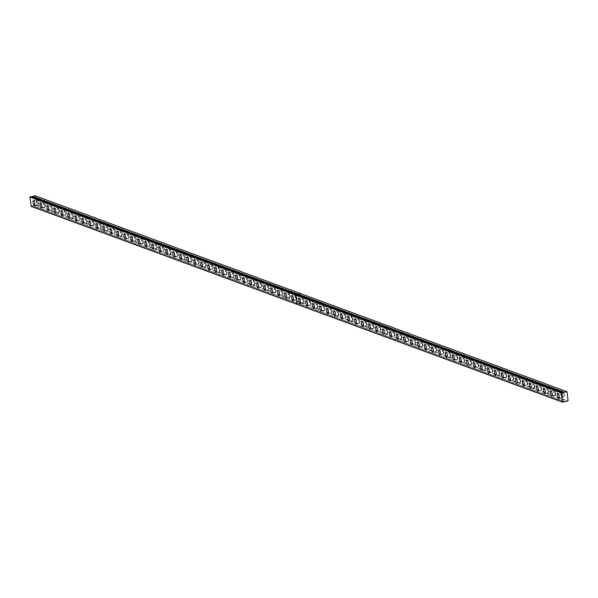 <?xml version="1.0" encoding="UTF-8"?>
<svg xmlns="http://www.w3.org/2000/svg" width="598" height="598" viewBox="0 0 598 598"><rect width="100%" height="100%" fill="white"/><g stroke="black" fill="none" stroke-linecap="round" stroke-linejoin="round"><path stroke-width="0.45" stroke-dasharray="2.99 2.24" d="M561.604 394.067A1.443 0.456 79.8 0 1 562.24 395.532A1.443 0.456 79.8 0 1 562.023 396.9A1.443 0.456 79.8 0 1 561.941 396.893A1.443 0.456 79.8 0 1 561.298 395.428A1.443 0.456 79.8 0 1 561.515 394.06A1.443 0.456 79.8 0 1 561.604 394.067M563.907 393.656A1.443 0.456 79.8 0 1 564.549 395.114A1.443 0.456 79.8 0 1 564.333 396.481A1.443 0.456 79.8 0 1 564.243 396.474A1.443 0.456 79.8 0 1 563.608 395.016A1.443 0.456 79.8 0 1 563.824 393.648A1.443 0.456 79.8 0 1 563.907 393.656M37.233 200.876A1.443 0.456 79.8 0 1 37.876 202.333A1.443 0.456 79.8 0 1 37.659 203.701A1.443 0.456 79.8 0 1 37.569 203.694A1.443 0.456 79.8 0 1 36.934 202.236A1.443 0.456 79.8 0 1 37.151 200.868A1.443 0.456 79.8 0 1 37.233 200.876M39.543 200.465A1.443 0.456 79.8 0 1 40.186 201.922A1.443 0.456 79.8 0 1 39.969 203.29A1.443 0.456 79.8 0 1 39.879 203.283A1.443 0.456 79.8 0 1 39.236 201.818A1.443 0.456 79.8 0 1 39.453 200.45A1.443 0.456 79.8 0 1 39.543 200.465M44.23 203.455A1.443 0.456 79.8 0 1 44.865 204.912A1.443 0.456 79.8 0 1 44.648 206.28A1.443 0.456 79.8 0 1 44.566 206.273A1.443 0.456 79.8 0 1 43.923 204.808A1.443 0.456 79.8 0 1 44.14 203.44A1.443 0.456 79.8 0 1 44.23 203.455M46.532 203.036A1.443 0.456 79.8 0 1 47.175 204.494A1.443 0.456 79.8 0 1 46.958 205.869A1.443 0.456 79.8 0 1 46.868 205.854A1.443 0.456 79.8 0 1 46.233 204.396A1.443 0.456 79.8 0 1 46.45 203.028A1.443 0.456 79.8 0 1 46.532 203.036M51.219 206.026A1.443 0.456 79.8 0 1 51.862 207.484A1.443 0.456 79.8 0 1 51.645 208.859A1.443 0.456 79.8 0 1 51.555 208.844A1.443 0.456 79.8 0 1 50.912 207.386A1.443 0.456 79.8 0 1 51.129 206.018A1.443 0.456 79.8 0 1 51.219 206.026M53.528 205.615A1.443 0.456 79.8 0 1 54.164 207.072A1.443 0.456 79.8 0 1 53.947 208.44A1.443 0.456 79.8 0 1 53.865 208.433A1.443 0.456 79.8 0 1 53.222 206.975A1.443 0.456 79.8 0 1 53.439 205.607A1.443 0.456 79.8 0 1 53.528 205.615M58.208 208.605A1.443 0.456 79.8 0 1 58.851 210.062A1.443 0.456 79.8 0 1 58.634 211.43A1.443 0.456 79.8 0 1 58.544 211.423A1.443 0.456 79.8 0 1 57.909 209.965A1.443 0.456 79.8 0 1 58.126 208.597A1.443 0.456 79.8 0 1 58.208 208.605M60.518 208.186A1.443 0.456 79.8 0 1 61.16 209.651A1.443 0.456 79.8 0 1 60.936 211.019A1.443 0.456 79.8 0 1 60.854 211.012A1.443 0.456 79.8 0 1 60.211 209.547A1.443 0.456 79.8 0 1 60.428 208.179A1.443 0.456 79.8 0 1 60.518 208.186M65.204 211.176A1.443 0.456 79.8 0 1 65.84 212.641A1.443 0.456 79.8 0 1 65.623 214.009A1.443 0.456 79.8 0 1 65.541 214.002A1.443 0.456 79.8 0 1 64.898 212.537A1.443 0.456 79.8 0 1 65.115 211.169A1.443 0.456 79.8 0 1 65.204 211.176M67.507 210.765A1.443 0.456 79.8 0 1 68.15 212.223A1.443 0.456 79.8 0 1 67.933 213.591A1.443 0.456 79.8 0 1 67.843 213.583A1.443 0.456 79.8 0 1 67.208 212.126A1.443 0.456 79.8 0 1 67.425 210.758A1.443 0.456 79.8 0 1 67.507 210.765M72.194 213.755A1.443 0.456 79.8 0 1 72.836 215.213A1.443 0.456 79.8 0 1 72.62 216.581A1.443 0.456 79.8 0 1 72.53 216.573A1.443 0.456 79.8 0 1 71.887 215.116A1.443 0.456 79.8 0 1 72.104 213.748A1.443 0.456 79.8 0 1 72.194 213.755M74.503 213.344A1.443 0.456 79.8 0 1 75.139 214.802A1.443 0.456 79.8 0 1 74.922 216.17A1.443 0.456 79.8 0 1 74.84 216.162A1.443 0.456 79.8 0 1 74.197 214.697A1.443 0.456 79.8 0 1 74.414 213.329A1.443 0.456 79.8 0 1 74.503 213.344M79.183 216.334A1.443 0.456 79.8 0 1 79.826 217.792A1.443 0.456 79.8 0 1 79.609 219.16A1.443 0.456 79.8 0 1 79.519 219.152A1.443 0.456 79.8 0 1 78.884 217.694A1.443 0.456 79.8 0 1 79.1 216.319A1.443 0.456 79.8 0 1 79.183 216.334M81.492 215.915A1.443 0.456 79.8 0 1 82.128 217.373A1.443 0.456 79.8 0 1 81.911 218.748A1.443 0.456 79.8 0 1 81.829 218.733A1.443 0.456 79.8 0 1 81.186 217.276A1.443 0.456 79.8 0 1 81.403 215.908A1.443 0.456 79.8 0 1 81.492 215.915M86.179 218.905A1.443 0.456 79.8 0 1 86.815 220.363A1.443 0.456 79.8 0 1 86.598 221.738A1.443 0.456 79.8 0 1 86.516 221.723A1.443 0.456 79.8 0 1 85.873 220.266A1.443 0.456 79.8 0 1 86.09 218.898A1.443 0.456 79.8 0 1 86.179 218.905M88.482 218.494A1.443 0.456 79.8 0 1 89.124 219.952A1.443 0.456 79.8 0 1 88.908 221.32A1.443 0.456 79.8 0 1 88.818 221.312A1.443 0.456 79.8 0 1 88.183 219.855A1.443 0.456 79.8 0 1 88.399 218.487A1.443 0.456 79.8 0 1 88.482 218.494M93.168 221.484A1.443 0.456 79.8 0 1 93.811 222.942A1.443 0.456 79.8 0 1 93.594 224.31A1.443 0.456 79.8 0 1 93.505 224.302A1.443 0.456 79.8 0 1 92.862 222.845A1.443 0.456 79.8 0 1 93.079 221.477A1.443 0.456 79.8 0 1 93.168 221.484M95.478 221.066A1.443 0.456 79.8 0 1 96.114 222.531A1.443 0.456 79.8 0 1 95.897 223.899A1.443 0.456 79.8 0 1 95.807 223.891A1.443 0.456 79.8 0 1 95.172 222.426A1.443 0.456 79.8 0 1 95.388 221.058A1.443 0.456 79.8 0 1 95.478 221.066M100.158 224.056A1.443 0.456 79.8 0 1 100.8 225.521A1.443 0.456 79.8 0 1 100.584 226.889A1.443 0.456 79.8 0 1 100.494 226.881A1.443 0.456 79.8 0 1 99.859 225.416A1.443 0.456 79.8 0 1 100.075 224.048A1.443 0.456 79.8 0 1 100.158 224.056M102.467 223.645A1.443 0.456 79.8 0 1 103.103 225.102A1.443 0.456 79.8 0 1 102.886 226.47A1.443 0.456 79.8 0 1 102.804 226.463A1.443 0.456 79.8 0 1 102.161 225.005A1.443 0.456 79.8 0 1 102.378 223.637A1.443 0.456 79.8 0 1 102.467 223.645M107.154 226.635A1.443 0.456 79.8 0 1 107.79 228.092A1.443 0.456 79.8 0 1 107.573 229.46A1.443 0.456 79.8 0 1 107.491 229.453A1.443 0.456 79.8 0 1 106.848 227.995A1.443 0.456 79.8 0 1 107.064 226.627A1.443 0.456 79.8 0 1 107.154 226.635M109.456 226.223A1.443 0.456 79.8 0 1 110.099 227.681A1.443 0.456 79.8 0 1 109.883 229.049A1.443 0.456 79.8 0 1 109.793 229.041A1.443 0.456 79.8 0 1 109.157 227.584A1.443 0.456 79.8 0 1 109.374 226.208A1.443 0.456 79.8 0 1 109.456 226.223M114.143 229.213A1.443 0.456 79.8 0 1 114.786 230.671A1.443 0.456 79.8 0 1 114.562 232.039A1.443 0.456 79.8 0 1 114.48 232.031A1.443 0.456 79.8 0 1 113.837 230.574A1.443 0.456 79.8 0 1 114.054 229.198A1.443 0.456 79.8 0 1 114.143 229.213M116.446 228.795A1.443 0.456 79.8 0 1 117.088 230.252A1.443 0.456 79.8 0 1 116.872 231.628A1.443 0.456 79.8 0 1 116.782 231.613A1.443 0.456 79.8 0 1 116.147 230.155A1.443 0.456 79.8 0 1 116.363 228.787A1.443 0.456 79.8 0 1 116.446 228.795M121.132 231.785A1.443 0.456 79.8 0 1 121.775 233.25A1.443 0.456 79.8 0 1 121.558 234.618A1.443 0.456 79.8 0 1 121.469 234.603A1.443 0.456 79.8 0 1 120.833 233.145A1.443 0.456 79.8 0 1 121.05 231.777A1.443 0.456 79.8 0 1 121.132 231.785M123.442 231.374A1.443 0.456 79.8 0 1 124.078 232.831A1.443 0.456 79.8 0 1 123.861 234.199A1.443 0.456 79.8 0 1 123.779 234.192A1.443 0.456 79.8 0 1 123.136 232.734A1.443 0.456 79.8 0 1 123.352 231.366A1.443 0.456 79.8 0 1 123.442 231.374M128.129 234.364A1.443 0.456 79.8 0 1 128.764 235.821A1.443 0.456 79.8 0 1 128.548 237.189A1.443 0.456 79.8 0 1 128.465 237.182A1.443 0.456 79.8 0 1 127.823 235.724A1.443 0.456 79.8 0 1 128.039 234.356A1.443 0.456 79.8 0 1 128.129 234.364M130.431 233.945A1.443 0.456 79.8 0 1 131.074 235.41A1.443 0.456 79.8 0 1 130.857 236.778A1.443 0.456 79.8 0 1 130.768 236.771A1.443 0.456 79.8 0 1 130.125 235.306A1.443 0.456 79.8 0 1 130.349 233.938A1.443 0.456 79.8 0 1 130.431 233.945M135.118 236.935A1.443 0.456 79.8 0 1 135.753 238.4A1.443 0.456 79.8 0 1 135.537 239.768A1.443 0.456 79.8 0 1 135.454 239.761A1.443 0.456 79.8 0 1 134.812 238.296A1.443 0.456 79.8 0 1 135.028 236.928A1.443 0.456 79.8 0 1 135.118 236.935M137.42 236.524A1.443 0.456 79.8 0 1 138.063 237.982A1.443 0.456 79.8 0 1 137.846 239.35A1.443 0.456 79.8 0 1 137.757 239.342A1.443 0.456 79.8 0 1 137.121 237.884A1.443 0.456 79.8 0 1 137.338 236.516A1.443 0.456 79.8 0 1 137.42 236.524M142.107 239.514A1.443 0.456 79.8 0 1 142.75 240.972A1.443 0.456 79.8 0 1 142.533 242.34A1.443 0.456 79.8 0 1 142.444 242.332A1.443 0.456 79.8 0 1 141.808 240.874A1.443 0.456 79.8 0 1 142.025 239.506A1.443 0.456 79.8 0 1 142.107 239.514M144.417 239.103A1.443 0.456 79.8 0 1 145.052 240.56A1.443 0.456 79.8 0 1 144.836 241.928A1.443 0.456 79.8 0 1 144.753 241.921A1.443 0.456 79.8 0 1 144.111 240.463A1.443 0.456 79.8 0 1 144.327 239.088A1.443 0.456 79.8 0 1 144.417 239.103M149.104 242.093A1.443 0.456 79.8 0 1 149.739 243.55A1.443 0.456 79.8 0 1 149.522 244.918A1.443 0.456 79.8 0 1 149.433 244.911A1.443 0.456 79.8 0 1 148.797 243.453A1.443 0.456 79.8 0 1 149.014 242.078A1.443 0.456 79.8 0 1 149.104 242.093M151.406 241.674A1.443 0.456 79.8 0 1 152.049 243.139A1.443 0.456 79.8 0 1 151.832 244.507A1.443 0.456 79.8 0 1 151.743 244.492A1.443 0.456 79.8 0 1 151.1 243.035A1.443 0.456 79.8 0 1 151.316 241.667A1.443 0.456 79.8 0 1 151.406 241.674M156.093 244.664A1.443 0.456 79.8 0 1 156.728 246.129A1.443 0.456 79.8 0 1 156.512 247.497A1.443 0.456 79.8 0 1 156.429 247.482A1.443 0.456 79.8 0 1 155.786 246.025A1.443 0.456 79.8 0 1 156.003 244.657A1.443 0.456 79.8 0 1 156.093 244.664M158.395 244.253A1.443 0.456 79.8 0 1 159.038 245.711A1.443 0.456 79.8 0 1 158.821 247.079A1.443 0.456 79.8 0 1 158.732 247.071A1.443 0.456 79.8 0 1 158.096 245.614A1.443 0.456 79.8 0 1 158.313 244.246A1.443 0.456 79.8 0 1 158.395 244.253M163.082 247.243A1.443 0.456 79.8 0 1 163.725 248.701A1.443 0.456 79.8 0 1 163.508 250.069A1.443 0.456 79.8 0 1 163.418 250.061A1.443 0.456 79.8 0 1 162.783 248.604A1.443 0.456 79.8 0 1 163 247.236A1.443 0.456 79.8 0 1 163.082 247.243M165.392 246.825A1.443 0.456 79.8 0 1 166.027 248.29A1.443 0.456 79.8 0 1 165.81 249.658A1.443 0.456 79.8 0 1 165.728 249.65A1.443 0.456 79.8 0 1 165.085 248.185A1.443 0.456 79.8 0 1 165.302 246.817A1.443 0.456 79.8 0 1 165.392 246.825M170.071 249.815A1.443 0.456 79.8 0 1 170.714 251.28A1.443 0.456 79.8 0 1 170.497 252.648A1.443 0.456 79.8 0 1 170.408 252.64A1.443 0.456 79.8 0 1 169.772 251.175A1.443 0.456 79.8 0 1 169.989 249.807A1.443 0.456 79.8 0 1 170.071 249.815M172.381 249.403A1.443 0.456 79.8 0 1 173.024 250.861A1.443 0.456 79.8 0 1 172.807 252.229A1.443 0.456 79.8 0 1 172.717 252.221A1.443 0.456 79.8 0 1 172.075 250.764A1.443 0.456 79.8 0 1 172.291 249.396A1.443 0.456 79.8 0 1 172.381 249.403M177.068 252.393A1.443 0.456 79.8 0 1 177.703 253.851A1.443 0.456 79.8 0 1 177.486 255.226A1.443 0.456 79.8 0 1 177.404 255.211A1.443 0.456 79.8 0 1 176.761 253.754A1.443 0.456 79.8 0 1 176.978 252.386A1.443 0.456 79.8 0 1 177.068 252.393M179.37 251.982A1.443 0.456 79.8 0 1 180.013 253.44A1.443 0.456 79.8 0 1 179.796 254.808A1.443 0.456 79.8 0 1 179.706 254.8A1.443 0.456 79.8 0 1 179.071 253.343A1.443 0.456 79.8 0 1 179.288 251.967A1.443 0.456 79.8 0 1 179.37 251.982M184.057 254.972A1.443 0.456 79.8 0 1 184.7 256.43A1.443 0.456 79.8 0 1 184.483 257.798A1.443 0.456 79.8 0 1 184.393 257.79A1.443 0.456 79.8 0 1 183.75 256.333A1.443 0.456 79.8 0 1 183.975 254.957A1.443 0.456 79.8 0 1 184.057 254.972M186.367 254.554A1.443 0.456 79.8 0 1 187.002 256.019A1.443 0.456 79.8 0 1 186.785 257.387A1.443 0.456 79.8 0 1 186.703 257.372A1.443 0.456 79.8 0 1 186.06 255.914A1.443 0.456 79.8 0 1 186.277 254.546A1.443 0.456 79.8 0 1 186.367 254.554M191.046 257.544A1.443 0.456 79.8 0 1 191.689 259.009A1.443 0.456 79.8 0 1 191.472 260.377A1.443 0.456 79.8 0 1 191.382 260.369A1.443 0.456 79.8 0 1 190.747 258.904A1.443 0.456 79.8 0 1 190.964 257.536A1.443 0.456 79.8 0 1 191.046 257.544M193.356 257.133A1.443 0.456 79.8 0 1 193.999 258.59A1.443 0.456 79.8 0 1 193.782 259.958A1.443 0.456 79.8 0 1 193.692 259.951A1.443 0.456 79.8 0 1 193.049 258.493A1.443 0.456 79.8 0 1 193.266 257.125A1.443 0.456 79.8 0 1 193.356 257.133M198.043 260.123A1.443 0.456 79.8 0 1 198.678 261.58A1.443 0.456 79.8 0 1 198.461 262.948A1.443 0.456 79.8 0 1 198.379 262.941A1.443 0.456 79.8 0 1 197.736 261.483A1.443 0.456 79.8 0 1 197.953 260.115A1.443 0.456 79.8 0 1 198.043 260.123M200.345 259.704A1.443 0.456 79.8 0 1 200.988 261.169A1.443 0.456 79.8 0 1 200.771 262.537A1.443 0.456 79.8 0 1 200.681 262.529A1.443 0.456 79.8 0 1 200.046 261.064A1.443 0.456 79.8 0 1 200.263 259.696A1.443 0.456 79.8 0 1 200.345 259.704M205.032 262.701A1.443 0.456 79.8 0 1 205.675 264.159A1.443 0.456 79.8 0 1 205.458 265.527A1.443 0.456 79.8 0 1 205.368 265.519A1.443 0.456 79.8 0 1 204.725 264.054A1.443 0.456 79.8 0 1 204.942 262.686A1.443 0.456 79.8 0 1 205.032 262.701M207.342 262.283A1.443 0.456 79.8 0 1 207.977 263.74A1.443 0.456 79.8 0 1 207.76 265.116A1.443 0.456 79.8 0 1 207.678 265.101A1.443 0.456 79.8 0 1 207.035 263.643A1.443 0.456 79.8 0 1 207.252 262.275A1.443 0.456 79.8 0 1 207.342 262.283M212.021 265.273A1.443 0.456 79.8 0 1 212.664 266.73A1.443 0.456 79.8 0 1 212.447 268.106A1.443 0.456 79.8 0 1 212.357 268.091A1.443 0.456 79.8 0 1 211.722 266.633A1.443 0.456 79.8 0 1 211.939 265.265A1.443 0.456 79.8 0 1 212.021 265.273M214.331 264.862A1.443 0.456 79.8 0 1 214.974 266.319A1.443 0.456 79.8 0 1 214.757 267.687A1.443 0.456 79.8 0 1 214.667 267.68A1.443 0.456 79.8 0 1 214.024 266.222A1.443 0.456 79.8 0 1 214.241 264.847A1.443 0.456 79.8 0 1 214.331 264.862M219.018 267.852A1.443 0.456 79.8 0 1 219.653 269.309A1.443 0.456 79.8 0 1 219.436 270.677A1.443 0.456 79.8 0 1 219.354 270.67A1.443 0.456 79.8 0 1 218.711 269.212A1.443 0.456 79.8 0 1 218.928 267.837A1.443 0.456 79.8 0 1 219.018 267.852M221.32 267.433A1.443 0.456 79.8 0 1 221.963 268.898A1.443 0.456 79.8 0 1 221.746 270.266A1.443 0.456 79.8 0 1 221.656 270.251A1.443 0.456 79.8 0 1 221.021 268.794A1.443 0.456 79.8 0 1 221.238 267.426A1.443 0.456 79.8 0 1 221.32 267.433M226.007 270.423A1.443 0.456 79.8 0 1 226.649 271.888A1.443 0.456 79.8 0 1 226.433 273.256A1.443 0.456 79.8 0 1 226.343 273.249A1.443 0.456 79.8 0 1 225.7 271.784A1.443 0.456 79.8 0 1 225.917 270.416A1.443 0.456 79.8 0 1 226.007 270.423M228.316 270.012A1.443 0.456 79.8 0 1 228.952 271.47A1.443 0.456 79.8 0 1 228.735 272.838A1.443 0.456 79.8 0 1 228.653 272.83A1.443 0.456 79.8 0 1 228.01 271.372A1.443 0.456 79.8 0 1 228.227 270.004A1.443 0.456 79.8 0 1 228.316 270.012M232.996 273.002A1.443 0.456 79.8 0 1 233.639 274.46A1.443 0.456 79.8 0 1 233.422 275.828A1.443 0.456 79.8 0 1 233.332 275.82A1.443 0.456 79.8 0 1 232.697 274.362A1.443 0.456 79.8 0 1 232.914 272.994A1.443 0.456 79.8 0 1 232.996 273.002M235.306 272.583A1.443 0.456 79.8 0 1 235.948 274.048A1.443 0.456 79.8 0 1 235.732 275.416A1.443 0.456 79.8 0 1 235.642 275.409A1.443 0.456 79.8 0 1 234.999 273.944A1.443 0.456 79.8 0 1 235.216 272.576A1.443 0.456 79.8 0 1 235.306 272.583M239.992 275.581A1.443 0.456 79.8 0 1 240.628 277.038A1.443 0.456 79.8 0 1 240.411 278.406A1.443 0.456 79.8 0 1 240.329 278.399A1.443 0.456 79.8 0 1 239.686 276.934A1.443 0.456 79.8 0 1 239.903 275.566A1.443 0.456 79.8 0 1 239.992 275.581M242.295 275.162A1.443 0.456 79.8 0 1 242.938 276.62A1.443 0.456 79.8 0 1 242.721 277.995A1.443 0.456 79.8 0 1 242.631 277.98A1.443 0.456 79.8 0 1 241.996 276.523A1.443 0.456 79.8 0 1 242.212 275.155A1.443 0.456 79.8 0 1 242.295 275.162M246.981 278.152A1.443 0.456 79.8 0 1 247.624 279.61A1.443 0.456 79.8 0 1 247.408 280.985A1.443 0.456 79.8 0 1 247.318 280.97A1.443 0.456 79.8 0 1 246.675 279.513A1.443 0.456 79.8 0 1 246.892 278.145A1.443 0.456 79.8 0 1 246.981 278.152M249.291 277.741A1.443 0.456 79.8 0 1 249.927 279.199A1.443 0.456 79.8 0 1 249.71 280.567A1.443 0.456 79.8 0 1 249.628 280.559A1.443 0.456 79.8 0 1 248.985 279.102A1.443 0.456 79.8 0 1 249.202 277.726A1.443 0.456 79.8 0 1 249.291 277.741M253.971 280.731A1.443 0.456 79.8 0 1 254.613 282.189A1.443 0.456 79.8 0 1 254.397 283.557A1.443 0.456 79.8 0 1 254.307 283.549A1.443 0.456 79.8 0 1 253.672 282.092A1.443 0.456 79.8 0 1 253.888 280.724A1.443 0.456 79.8 0 1 253.971 280.731M256.28 280.312A1.443 0.456 79.8 0 1 256.923 281.778A1.443 0.456 79.8 0 1 256.706 283.146A1.443 0.456 79.8 0 1 256.617 283.138A1.443 0.456 79.8 0 1 255.974 281.673A1.443 0.456 79.8 0 1 256.191 280.305A1.443 0.456 79.8 0 1 256.28 280.312M260.967 283.303A1.443 0.456 79.8 0 1 261.603 284.768A1.443 0.456 79.8 0 1 261.386 286.136A1.443 0.456 79.8 0 1 261.304 286.128A1.443 0.456 79.8 0 1 260.661 284.663A1.443 0.456 79.8 0 1 260.877 283.295A1.443 0.456 79.8 0 1 260.967 283.303M263.269 282.891A1.443 0.456 79.8 0 1 263.912 284.349A1.443 0.456 79.8 0 1 263.696 285.717A1.443 0.456 79.8 0 1 263.606 285.709A1.443 0.456 79.8 0 1 262.971 284.252A1.443 0.456 79.8 0 1 263.187 282.884A1.443 0.456 79.8 0 1 263.269 282.891M267.956 285.881A1.443 0.456 79.8 0 1 268.599 287.339A1.443 0.456 79.8 0 1 268.382 288.707A1.443 0.456 79.8 0 1 268.293 288.699A1.443 0.456 79.8 0 1 267.65 287.242A1.443 0.456 79.8 0 1 267.867 285.874A1.443 0.456 79.8 0 1 267.956 285.881M270.266 285.47A1.443 0.456 79.8 0 1 270.901 286.928A1.443 0.456 79.8 0 1 270.685 288.296A1.443 0.456 79.8 0 1 270.602 288.288A1.443 0.456 79.8 0 1 269.96 286.823A1.443 0.456 79.8 0 1 270.176 285.455A1.443 0.456 79.8 0 1 270.266 285.47M274.945 288.46A1.443 0.456 79.8 0 1 275.588 289.918A1.443 0.456 79.8 0 1 275.372 291.286A1.443 0.456 79.8 0 1 275.282 291.278A1.443 0.456 79.8 0 1 274.646 289.813A1.443 0.456 79.8 0 1 274.863 288.445A1.443 0.456 79.8 0 1 274.945 288.46M277.255 288.042A1.443 0.456 79.8 0 1 277.898 289.499A1.443 0.456 79.8 0 1 277.681 290.875A1.443 0.456 79.8 0 1 277.592 290.86A1.443 0.456 79.8 0 1 276.949 289.402A1.443 0.456 79.8 0 1 277.166 288.034A1.443 0.456 79.8 0 1 277.255 288.042M281.942 291.032A1.443 0.456 79.8 0 1 282.577 292.489A1.443 0.456 79.8 0 1 282.361 293.865A1.443 0.456 79.8 0 1 282.278 293.85A1.443 0.456 79.8 0 1 281.636 292.392A1.443 0.456 79.8 0 1 281.852 291.024A1.443 0.456 79.8 0 1 281.942 291.032M284.244 290.621A1.443 0.456 79.8 0 1 284.887 292.078A1.443 0.456 79.8 0 1 284.67 293.446A1.443 0.456 79.8 0 1 284.581 293.439A1.443 0.456 79.8 0 1 283.945 291.981A1.443 0.456 79.8 0 1 284.162 290.613A1.443 0.456 79.8 0 1 284.244 290.621M288.931 293.611A1.443 0.456 79.8 0 1 289.574 295.068A1.443 0.456 79.8 0 1 289.357 296.436A1.443 0.456 79.8 0 1 289.268 296.429A1.443 0.456 79.8 0 1 288.625 294.971A1.443 0.456 79.8 0 1 288.841 293.603A1.443 0.456 79.8 0 1 288.931 293.611M291.241 293.192A1.443 0.456 79.8 0 1 291.876 294.657A1.443 0.456 79.8 0 1 291.66 296.025A1.443 0.456 79.8 0 1 291.577 296.017A1.443 0.456 79.8 0 1 290.934 294.552A1.443 0.456 79.8 0 1 291.151 293.184A1.443 0.456 79.8 0 1 291.241 293.192M295.92 296.182A1.443 0.456 79.8 0 1 296.563 297.647A1.443 0.456 79.8 0 1 296.346 299.015A1.443 0.456 79.8 0 1 296.257 299.007A1.443 0.456 79.8 0 1 295.621 297.542A1.443 0.456 79.8 0 1 295.838 296.174A1.443 0.456 79.8 0 1 295.92 296.182M298.23 295.771A1.443 0.456 79.8 0 1 298.873 297.228A1.443 0.456 79.8 0 1 298.649 298.596A1.443 0.456 79.8 0 1 298.566 298.589A1.443 0.456 79.8 0 1 297.924 297.131A1.443 0.456 79.8 0 1 298.14 295.763A1.443 0.456 79.8 0 1 298.23 295.771M302.917 298.761A1.443 0.456 79.8 0 1 303.552 300.218A1.443 0.456 79.8 0 1 303.336 301.586A1.443 0.456 79.8 0 1 303.253 301.579A1.443 0.456 79.8 0 1 302.61 300.121A1.443 0.456 79.8 0 1 302.827 298.753A1.443 0.456 79.8 0 1 302.917 298.761M305.219 298.35A1.443 0.456 79.8 0 1 305.862 299.807A1.443 0.456 79.8 0 1 305.645 301.175A1.443 0.456 79.8 0 1 305.556 301.168A1.443 0.456 79.8 0 1 304.92 299.703A1.443 0.456 79.8 0 1 305.137 298.335A1.443 0.456 79.8 0 1 305.219 298.35M309.906 301.34A1.443 0.456 79.8 0 1 310.549 302.797A1.443 0.456 79.8 0 1 310.332 304.165A1.443 0.456 79.8 0 1 310.242 304.158A1.443 0.456 79.8 0 1 309.6 302.7A1.443 0.456 79.8 0 1 309.816 301.325A1.443 0.456 79.8 0 1 309.906 301.34M312.216 300.921A1.443 0.456 79.8 0 1 312.851 302.379A1.443 0.456 79.8 0 1 312.634 303.754A1.443 0.456 79.8 0 1 312.552 303.739A1.443 0.456 79.8 0 1 311.909 302.282A1.443 0.456 79.8 0 1 312.126 300.914A1.443 0.456 79.8 0 1 312.216 300.921M316.895 303.911A1.443 0.456 79.8 0 1 317.538 305.369A1.443 0.456 79.8 0 1 317.321 306.744A1.443 0.456 79.8 0 1 317.232 306.729A1.443 0.456 79.8 0 1 316.596 305.272A1.443 0.456 79.8 0 1 316.813 303.904A1.443 0.456 79.8 0 1 316.895 303.911M319.205 303.5A1.443 0.456 79.8 0 1 319.84 304.958A1.443 0.456 79.8 0 1 319.624 306.326A1.443 0.456 79.8 0 1 319.541 306.318A1.443 0.456 79.8 0 1 318.898 304.86A1.443 0.456 79.8 0 1 319.115 303.492A1.443 0.456 79.8 0 1 319.205 303.5M323.892 306.49A1.443 0.456 79.8 0 1 324.527 307.948A1.443 0.456 79.8 0 1 324.31 309.316A1.443 0.456 79.8 0 1 324.228 309.308A1.443 0.456 79.8 0 1 323.585 307.85A1.443 0.456 79.8 0 1 323.802 306.482A1.443 0.456 79.8 0 1 323.892 306.49M326.194 306.071A1.443 0.456 79.8 0 1 326.837 307.536A1.443 0.456 79.8 0 1 326.62 308.904A1.443 0.456 79.8 0 1 326.53 308.897A1.443 0.456 79.8 0 1 325.895 307.432A1.443 0.456 79.8 0 1 326.112 306.064A1.443 0.456 79.8 0 1 326.194 306.071M330.881 309.061A1.443 0.456 79.8 0 1 331.524 310.526A1.443 0.456 79.8 0 1 331.299 311.894A1.443 0.456 79.8 0 1 331.217 311.887A1.443 0.456 79.8 0 1 330.574 310.422A1.443 0.456 79.8 0 1 330.791 309.054A1.443 0.456 79.8 0 1 330.881 309.061M333.191 308.65A1.443 0.456 79.8 0 1 333.826 310.108A1.443 0.456 79.8 0 1 333.609 311.476A1.443 0.456 79.8 0 1 333.52 311.468A1.443 0.456 79.8 0 1 332.884 310.011A1.443 0.456 79.8 0 1 333.101 308.643A1.443 0.456 79.8 0 1 333.191 308.65M337.87 311.64A1.443 0.456 79.8 0 1 338.513 313.098A1.443 0.456 79.8 0 1 338.296 314.466A1.443 0.456 79.8 0 1 338.206 314.458A1.443 0.456 79.8 0 1 337.571 313.001A1.443 0.456 79.8 0 1 337.788 311.633A1.443 0.456 79.8 0 1 337.87 311.64M340.18 311.229A1.443 0.456 79.8 0 1 340.815 312.687A1.443 0.456 79.8 0 1 340.598 314.055A1.443 0.456 79.8 0 1 340.516 314.047A1.443 0.456 79.8 0 1 339.873 312.59A1.443 0.456 79.8 0 1 340.09 311.214A1.443 0.456 79.8 0 1 340.18 311.229M344.867 314.219A1.443 0.456 79.8 0 1 345.502 315.677A1.443 0.456 79.8 0 1 345.285 317.045A1.443 0.456 79.8 0 1 345.203 317.037A1.443 0.456 79.8 0 1 344.56 315.58A1.443 0.456 79.8 0 1 344.777 314.204A1.443 0.456 79.8 0 1 344.867 314.219M347.169 313.801A1.443 0.456 79.8 0 1 347.812 315.258A1.443 0.456 79.8 0 1 347.595 316.634A1.443 0.456 79.8 0 1 347.505 316.619A1.443 0.456 79.8 0 1 346.87 315.161A1.443 0.456 79.8 0 1 347.087 313.793A1.443 0.456 79.8 0 1 347.169 313.801M351.856 316.791A1.443 0.456 79.8 0 1 352.491 318.256A1.443 0.456 79.8 0 1 352.274 319.624A1.443 0.456 79.8 0 1 352.192 319.609A1.443 0.456 79.8 0 1 351.549 318.151A1.443 0.456 79.8 0 1 351.766 316.783A1.443 0.456 79.8 0 1 351.856 316.791M354.158 316.379A1.443 0.456 79.8 0 1 354.801 317.837A1.443 0.456 79.8 0 1 354.584 319.205A1.443 0.456 79.8 0 1 354.494 319.197A1.443 0.456 79.8 0 1 353.859 317.74A1.443 0.456 79.8 0 1 354.076 316.372A1.443 0.456 79.8 0 1 354.158 316.379M358.845 319.369A1.443 0.456 79.8 0 1 359.488 320.827A1.443 0.456 79.8 0 1 359.271 322.195A1.443 0.456 79.8 0 1 359.181 322.187A1.443 0.456 79.8 0 1 358.546 320.73A1.443 0.456 79.8 0 1 358.763 319.362A1.443 0.456 79.8 0 1 358.845 319.369M361.155 318.951A1.443 0.456 79.8 0 1 361.79 320.416A1.443 0.456 79.8 0 1 361.573 321.784A1.443 0.456 79.8 0 1 361.491 321.776A1.443 0.456 79.8 0 1 360.848 320.311A1.443 0.456 79.8 0 1 361.065 318.943A1.443 0.456 79.8 0 1 361.155 318.951M365.841 321.941A1.443 0.456 79.8 0 1 366.477 323.406A1.443 0.456 79.8 0 1 366.26 324.774A1.443 0.456 79.8 0 1 366.17 324.766A1.443 0.456 79.8 0 1 365.535 323.301A1.443 0.456 79.8 0 1 365.752 321.933A1.443 0.456 79.8 0 1 365.841 321.941M368.144 321.53A1.443 0.456 79.8 0 1 368.787 322.987A1.443 0.456 79.8 0 1 368.57 324.355A1.443 0.456 79.8 0 1 368.48 324.348A1.443 0.456 79.8 0 1 367.837 322.89A1.443 0.456 79.8 0 1 368.062 321.522A1.443 0.456 79.8 0 1 368.144 321.53M372.831 324.52A1.443 0.456 79.8 0 1 373.466 325.977A1.443 0.456 79.8 0 1 373.249 327.345A1.443 0.456 79.8 0 1 373.167 327.338A1.443 0.456 79.8 0 1 372.524 325.88A1.443 0.456 79.8 0 1 372.741 324.512A1.443 0.456 79.8 0 1 372.831 324.52M375.133 324.109A1.443 0.456 79.8 0 1 375.776 325.566A1.443 0.456 79.8 0 1 375.559 326.934A1.443 0.456 79.8 0 1 375.469 326.927A1.443 0.456 79.8 0 1 374.834 325.469A1.443 0.456 79.8 0 1 375.051 324.094A1.443 0.456 79.8 0 1 375.133 324.109M379.82 327.099A1.443 0.456 79.8 0 1 380.463 328.556A1.443 0.456 79.8 0 1 380.246 329.924A1.443 0.456 79.8 0 1 380.156 329.917A1.443 0.456 79.8 0 1 379.521 328.459A1.443 0.456 79.8 0 1 379.737 327.084A1.443 0.456 79.8 0 1 379.82 327.099M382.129 326.68A1.443 0.456 79.8 0 1 382.765 328.145A1.443 0.456 79.8 0 1 382.548 329.513A1.443 0.456 79.8 0 1 382.466 329.498A1.443 0.456 79.8 0 1 381.823 328.04A1.443 0.456 79.8 0 1 382.04 326.672A1.443 0.456 79.8 0 1 382.129 326.68M386.809 329.67A1.443 0.456 79.8 0 1 387.452 331.135A1.443 0.456 79.8 0 1 387.235 332.503A1.443 0.456 79.8 0 1 387.145 332.488A1.443 0.456 79.8 0 1 386.51 331.03A1.443 0.456 79.8 0 1 386.727 329.662A1.443 0.456 79.8 0 1 386.809 329.67M389.119 329.259A1.443 0.456 79.8 0 1 389.761 330.716A1.443 0.456 79.8 0 1 389.545 332.084A1.443 0.456 79.8 0 1 389.455 332.077A1.443 0.456 79.8 0 1 388.812 330.619A1.443 0.456 79.8 0 1 389.029 329.251A1.443 0.456 79.8 0 1 389.119 329.259M393.805 332.249A1.443 0.456 79.8 0 1 394.441 333.706A1.443 0.456 79.8 0 1 394.224 335.074A1.443 0.456 79.8 0 1 394.142 335.067A1.443 0.456 79.8 0 1 393.499 333.609A1.443 0.456 79.8 0 1 393.716 332.241A1.443 0.456 79.8 0 1 393.805 332.249M396.108 331.83A1.443 0.456 79.8 0 1 396.751 333.295A1.443 0.456 79.8 0 1 396.534 334.663A1.443 0.456 79.8 0 1 396.444 334.656A1.443 0.456 79.8 0 1 395.809 333.191A1.443 0.456 79.8 0 1 396.026 331.823A1.443 0.456 79.8 0 1 396.108 331.83M400.795 334.82A1.443 0.456 79.8 0 1 401.437 336.285A1.443 0.456 79.8 0 1 401.221 337.653A1.443 0.456 79.8 0 1 401.131 337.646A1.443 0.456 79.8 0 1 400.488 336.181A1.443 0.456 79.8 0 1 400.712 334.813A1.443 0.456 79.8 0 1 400.795 334.82M403.104 334.409A1.443 0.456 79.8 0 1 403.74 335.867A1.443 0.456 79.8 0 1 403.523 337.235A1.443 0.456 79.8 0 1 403.441 337.227A1.443 0.456 79.8 0 1 402.798 335.77A1.443 0.456 79.8 0 1 403.015 334.402A1.443 0.456 79.8 0 1 403.104 334.409M407.784 337.399A1.443 0.456 79.8 0 1 408.427 338.857A1.443 0.456 79.8 0 1 408.21 340.232A1.443 0.456 79.8 0 1 408.12 340.217A1.443 0.456 79.8 0 1 407.485 338.76A1.443 0.456 79.8 0 1 407.701 337.392A1.443 0.456 79.8 0 1 407.784 337.399M410.093 336.988A1.443 0.456 79.8 0 1 410.736 338.446A1.443 0.456 79.8 0 1 410.52 339.814A1.443 0.456 79.8 0 1 410.43 339.806A1.443 0.456 79.8 0 1 409.787 338.348A1.443 0.456 79.8 0 1 410.004 336.973A1.443 0.456 79.8 0 1 410.093 336.988M414.78 339.978A1.443 0.456 79.8 0 1 415.416 341.436A1.443 0.456 79.8 0 1 415.199 342.804A1.443 0.456 79.8 0 1 415.117 342.796A1.443 0.456 79.8 0 1 414.474 341.338A1.443 0.456 79.8 0 1 414.691 339.963A1.443 0.456 79.8 0 1 414.78 339.978M417.083 339.559A1.443 0.456 79.8 0 1 417.725 341.024A1.443 0.456 79.8 0 1 417.509 342.392A1.443 0.456 79.8 0 1 417.419 342.377A1.443 0.456 79.8 0 1 416.784 340.92A1.443 0.456 79.8 0 1 417 339.552A1.443 0.456 79.8 0 1 417.083 339.559M421.769 342.549A1.443 0.456 79.8 0 1 422.412 344.014A1.443 0.456 79.8 0 1 422.195 345.382A1.443 0.456 79.8 0 1 422.106 345.375A1.443 0.456 79.8 0 1 421.463 343.91A1.443 0.456 79.8 0 1 421.68 342.542A1.443 0.456 79.8 0 1 421.769 342.549M424.079 342.138A1.443 0.456 79.8 0 1 424.715 343.596A1.443 0.456 79.8 0 1 424.498 344.964A1.443 0.456 79.8 0 1 424.416 344.956A1.443 0.456 79.8 0 1 423.773 343.499A1.443 0.456 79.8 0 1 423.989 342.131A1.443 0.456 79.8 0 1 424.079 342.138M428.759 345.128A1.443 0.456 79.8 0 1 429.401 346.586A1.443 0.456 79.8 0 1 429.185 347.954A1.443 0.456 79.8 0 1 429.095 347.946A1.443 0.456 79.8 0 1 428.46 346.489A1.443 0.456 79.8 0 1 428.676 345.121A1.443 0.456 79.8 0 1 428.759 345.128M431.068 344.71A1.443 0.456 79.8 0 1 431.711 346.175A1.443 0.456 79.8 0 1 431.494 347.543A1.443 0.456 79.8 0 1 431.405 347.535A1.443 0.456 79.8 0 1 430.762 346.07A1.443 0.456 79.8 0 1 430.979 344.702A1.443 0.456 79.8 0 1 431.068 344.71M435.755 347.707A1.443 0.456 79.8 0 1 436.39 349.165A1.443 0.456 79.8 0 1 436.174 350.533A1.443 0.456 79.8 0 1 436.091 350.525A1.443 0.456 79.8 0 1 435.449 349.06A1.443 0.456 79.8 0 1 435.665 347.692A1.443 0.456 79.8 0 1 435.755 347.707M438.057 347.289A1.443 0.456 79.8 0 1 438.7 348.746A1.443 0.456 79.8 0 1 438.484 350.122A1.443 0.456 79.8 0 1 438.394 350.107A1.443 0.456 79.8 0 1 437.758 348.649A1.443 0.456 79.8 0 1 437.975 347.281A1.443 0.456 79.8 0 1 438.057 347.289M442.744 350.279A1.443 0.456 79.8 0 1 443.387 351.736A1.443 0.456 79.8 0 1 443.17 353.112A1.443 0.456 79.8 0 1 443.081 353.097A1.443 0.456 79.8 0 1 442.438 351.639A1.443 0.456 79.8 0 1 442.655 350.271A1.443 0.456 79.8 0 1 442.744 350.279M445.054 349.867A1.443 0.456 79.8 0 1 445.689 351.325A1.443 0.456 79.8 0 1 445.473 352.693A1.443 0.456 79.8 0 1 445.39 352.685A1.443 0.456 79.8 0 1 444.748 351.228A1.443 0.456 79.8 0 1 444.964 349.852A1.443 0.456 79.8 0 1 445.054 349.867M449.733 352.857A1.443 0.456 79.8 0 1 450.376 354.315A1.443 0.456 79.8 0 1 450.159 355.683A1.443 0.456 79.8 0 1 450.07 355.675A1.443 0.456 79.8 0 1 449.434 354.218A1.443 0.456 79.8 0 1 449.651 352.842A1.443 0.456 79.8 0 1 449.733 352.857M452.043 352.439A1.443 0.456 79.8 0 1 452.686 353.904A1.443 0.456 79.8 0 1 452.469 355.272A1.443 0.456 79.8 0 1 452.38 355.264A1.443 0.456 79.8 0 1 451.737 353.799A1.443 0.456 79.8 0 1 451.953 352.431A1.443 0.456 79.8 0 1 452.043 352.439M456.73 355.429A1.443 0.456 79.8 0 1 457.365 356.894A1.443 0.456 79.8 0 1 457.149 358.262A1.443 0.456 79.8 0 1 457.066 358.254A1.443 0.456 79.8 0 1 456.424 356.789A1.443 0.456 79.8 0 1 456.64 355.421A1.443 0.456 79.8 0 1 456.73 355.429M459.032 355.018A1.443 0.456 79.8 0 1 459.675 356.475A1.443 0.456 79.8 0 1 459.458 357.843A1.443 0.456 79.8 0 1 459.369 357.836A1.443 0.456 79.8 0 1 458.733 356.378A1.443 0.456 79.8 0 1 458.95 355.01A1.443 0.456 79.8 0 1 459.032 355.018M463.719 358.008A1.443 0.456 79.8 0 1 464.362 359.465A1.443 0.456 79.8 0 1 464.145 360.833A1.443 0.456 79.8 0 1 464.055 360.826A1.443 0.456 79.8 0 1 463.413 359.368A1.443 0.456 79.8 0 1 463.629 358A1.443 0.456 79.8 0 1 463.719 358.008M466.029 357.597A1.443 0.456 79.8 0 1 466.664 359.054A1.443 0.456 79.8 0 1 466.447 360.422A1.443 0.456 79.8 0 1 466.365 360.415A1.443 0.456 79.8 0 1 465.722 358.95A1.443 0.456 79.8 0 1 465.939 357.582A1.443 0.456 79.8 0 1 466.029 357.597M470.708 360.587A1.443 0.456 79.8 0 1 471.351 362.044A1.443 0.456 79.8 0 1 471.134 363.412A1.443 0.456 79.8 0 1 471.045 363.405A1.443 0.456 79.8 0 1 470.409 361.94A1.443 0.456 79.8 0 1 470.626 360.572A1.443 0.456 79.8 0 1 470.708 360.587M473.018 360.168A1.443 0.456 79.8 0 1 473.661 361.626A1.443 0.456 79.8 0 1 473.444 363.001A1.443 0.456 79.8 0 1 473.354 362.986A1.443 0.456 79.8 0 1 472.712 361.528A1.443 0.456 79.8 0 1 472.928 360.16A1.443 0.456 79.8 0 1 473.018 360.168M477.705 363.158A1.443 0.456 79.8 0 1 478.34 364.616A1.443 0.456 79.8 0 1 478.123 365.991A1.443 0.456 79.8 0 1 478.041 365.976A1.443 0.456 79.8 0 1 477.398 364.518A1.443 0.456 79.8 0 1 477.615 363.15A1.443 0.456 79.8 0 1 477.705 363.158M480.007 362.747A1.443 0.456 79.8 0 1 480.65 364.204A1.443 0.456 79.8 0 1 480.433 365.572A1.443 0.456 79.8 0 1 480.344 365.565A1.443 0.456 79.8 0 1 479.708 364.107A1.443 0.456 79.8 0 1 479.925 362.732A1.443 0.456 79.8 0 1 480.007 362.747M484.694 365.737A1.443 0.456 79.8 0 1 485.337 367.194A1.443 0.456 79.8 0 1 485.12 368.562A1.443 0.456 79.8 0 1 485.03 368.555A1.443 0.456 79.8 0 1 484.387 367.097A1.443 0.456 79.8 0 1 484.604 365.729A1.443 0.456 79.8 0 1 484.694 365.737M487.004 365.318A1.443 0.456 79.8 0 1 487.639 366.783A1.443 0.456 79.8 0 1 487.422 368.151A1.443 0.456 79.8 0 1 487.34 368.144A1.443 0.456 79.8 0 1 486.697 366.679A1.443 0.456 79.8 0 1 486.914 365.311A1.443 0.456 79.8 0 1 487.004 365.318M491.683 368.308A1.443 0.456 79.8 0 1 492.326 369.773A1.443 0.456 79.8 0 1 492.109 371.141A1.443 0.456 79.8 0 1 492.019 371.134A1.443 0.456 79.8 0 1 491.384 369.669A1.443 0.456 79.8 0 1 491.601 368.301A1.443 0.456 79.8 0 1 491.683 368.308M493.993 367.897A1.443 0.456 79.8 0 1 494.636 369.355A1.443 0.456 79.8 0 1 494.419 370.723A1.443 0.456 79.8 0 1 494.329 370.715A1.443 0.456 79.8 0 1 493.686 369.258A1.443 0.456 79.8 0 1 493.903 367.89A1.443 0.456 79.8 0 1 493.993 367.897M498.68 370.887A1.443 0.456 79.8 0 1 499.315 372.345A1.443 0.456 79.8 0 1 499.098 373.713A1.443 0.456 79.8 0 1 499.016 373.705A1.443 0.456 79.8 0 1 498.373 372.248A1.443 0.456 79.8 0 1 498.59 370.88A1.443 0.456 79.8 0 1 498.68 370.887M500.982 370.476A1.443 0.456 79.8 0 1 501.625 371.934A1.443 0.456 79.8 0 1 501.408 373.302A1.443 0.456 79.8 0 1 501.318 373.294A1.443 0.456 79.8 0 1 500.683 371.829A1.443 0.456 79.8 0 1 500.9 370.461A1.443 0.456 79.8 0 1 500.982 370.476M505.669 373.466A1.443 0.456 79.8 0 1 506.312 374.924A1.443 0.456 79.8 0 1 506.095 376.291A1.443 0.456 79.8 0 1 506.005 376.284A1.443 0.456 79.8 0 1 505.362 374.826A1.443 0.456 79.8 0 1 505.579 373.451A1.443 0.456 79.8 0 1 505.669 373.466M507.979 373.047A1.443 0.456 79.8 0 1 508.614 374.505A1.443 0.456 79.8 0 1 508.397 375.88A1.443 0.456 79.8 0 1 508.315 375.865A1.443 0.456 79.8 0 1 507.672 374.408A1.443 0.456 79.8 0 1 507.889 373.04A1.443 0.456 79.8 0 1 507.979 373.047M512.658 376.037A1.443 0.456 79.8 0 1 513.301 377.495A1.443 0.456 79.8 0 1 513.084 378.87A1.443 0.456 79.8 0 1 512.994 378.855A1.443 0.456 79.8 0 1 512.359 377.398A1.443 0.456 79.8 0 1 512.576 376.03A1.443 0.456 79.8 0 1 512.658 376.037M514.968 375.626A1.443 0.456 79.8 0 1 515.611 377.084A1.443 0.456 79.8 0 1 515.386 378.452A1.443 0.456 79.8 0 1 515.304 378.444A1.443 0.456 79.8 0 1 514.661 376.987A1.443 0.456 79.8 0 1 514.878 375.619A1.443 0.456 79.8 0 1 514.968 375.626M519.655 378.616A1.443 0.456 79.8 0 1 520.29 380.074A1.443 0.456 79.8 0 1 520.073 381.442A1.443 0.456 79.8 0 1 519.991 381.434A1.443 0.456 79.8 0 1 519.348 379.977A1.443 0.456 79.8 0 1 519.565 378.609A1.443 0.456 79.8 0 1 519.655 378.616M521.957 378.198A1.443 0.456 79.8 0 1 522.6 379.663A1.443 0.456 79.8 0 1 522.383 381.031A1.443 0.456 79.8 0 1 522.293 381.023A1.443 0.456 79.8 0 1 521.658 379.558A1.443 0.456 79.8 0 1 521.875 378.19A1.443 0.456 79.8 0 1 521.957 378.198M526.644 381.188A1.443 0.456 79.8 0 1 527.287 382.653A1.443 0.456 79.8 0 1 527.07 384.021A1.443 0.456 79.8 0 1 526.98 384.013A1.443 0.456 79.8 0 1 526.337 382.548A1.443 0.456 79.8 0 1 526.554 381.18A1.443 0.456 79.8 0 1 526.644 381.188M528.953 380.776A1.443 0.456 79.8 0 1 529.589 382.234A1.443 0.456 79.8 0 1 529.372 383.602A1.443 0.456 79.8 0 1 529.29 383.595A1.443 0.456 79.8 0 1 528.647 382.137A1.443 0.456 79.8 0 1 528.864 380.769A1.443 0.456 79.8 0 1 528.953 380.776M533.633 383.767A1.443 0.456 79.8 0 1 534.276 385.224A1.443 0.456 79.8 0 1 534.059 386.592A1.443 0.456 79.8 0 1 533.969 386.585A1.443 0.456 79.8 0 1 533.334 385.127A1.443 0.456 79.8 0 1 533.551 383.759A1.443 0.456 79.8 0 1 533.633 383.767M535.943 383.355A1.443 0.456 79.8 0 1 536.578 384.813A1.443 0.456 79.8 0 1 536.361 386.181A1.443 0.456 79.8 0 1 536.279 386.173A1.443 0.456 79.8 0 1 535.636 384.708A1.443 0.456 79.8 0 1 535.853 383.34A1.443 0.456 79.8 0 1 535.943 383.355M540.629 386.345A1.443 0.456 79.8 0 1 541.265 387.803A1.443 0.456 79.8 0 1 541.048 389.171A1.443 0.456 79.8 0 1 540.966 389.163A1.443 0.456 79.8 0 1 540.323 387.706A1.443 0.456 79.8 0 1 540.54 386.33A1.443 0.456 79.8 0 1 540.629 386.345M542.932 385.927A1.443 0.456 79.8 0 1 543.575 387.384A1.443 0.456 79.8 0 1 543.358 388.76A1.443 0.456 79.8 0 1 543.268 388.745A1.443 0.456 79.8 0 1 542.633 387.287A1.443 0.456 79.8 0 1 542.849 385.919A1.443 0.456 79.8 0 1 542.932 385.927M547.619 388.917A1.443 0.456 79.8 0 1 548.261 390.374A1.443 0.456 79.8 0 1 548.045 391.75A1.443 0.456 79.8 0 1 547.955 391.735A1.443 0.456 79.8 0 1 547.312 390.277A1.443 0.456 79.8 0 1 547.529 388.909A1.443 0.456 79.8 0 1 547.619 388.917M549.928 388.506A1.443 0.456 79.8 0 1 550.564 389.963A1.443 0.456 79.8 0 1 550.347 391.331A1.443 0.456 79.8 0 1 550.257 391.324A1.443 0.456 79.8 0 1 549.622 389.866A1.443 0.456 79.8 0 1 549.839 388.498A1.443 0.456 79.8 0 1 549.928 388.506M554.608 391.496A1.443 0.456 79.8 0 1 555.25 392.953A1.443 0.456 79.8 0 1 555.034 394.321A1.443 0.456 79.8 0 1 554.944 394.314A1.443 0.456 79.8 0 1 554.309 392.856A1.443 0.456 79.8 0 1 554.525 391.488A1.443 0.456 79.8 0 1 554.608 391.496M556.917 391.077A1.443 0.456 79.8 0 1 557.553 392.542A1.443 0.456 79.8 0 1 557.336 393.91A1.443 0.456 79.8 0 1 557.254 393.903A1.443 0.456 79.8 0 1 556.611 392.438A1.443 0.456 79.8 0 1 556.828 391.07A1.443 0.456 79.8 0 1 556.917 391.077M296.339 294.545L30.737 196.69A1.032 0.957 110.2 0 0 31.709 197.026M555.064 395.323A2.474 0.785 -100.2 0 0 555.213 395.338A2.474 0.785 -100.2 0 0 555.587 392.991A2.474 0.785 -100.2 0 0 554.488 390.487A2.474 0.785 -100.2 0 0 554.339 390.472A2.474 0.785 -100.2 0 0 553.972 392.819A2.474 0.785 -100.2 0 0 555.064 395.323M548.074 392.744A2.474 0.785 -100.2 0 0 548.224 392.759A2.474 0.785 -100.2 0 0 548.598 390.412A2.474 0.785 -100.2 0 0 547.499 387.908A2.474 0.785 -100.2 0 0 547.349 387.893A2.474 0.785 -100.2 0 0 546.976 390.24A2.474 0.785 -100.2 0 0 548.074 392.744M541.085 390.173A2.474 0.785 -100.2 0 0 541.235 390.188A2.474 0.785 -100.2 0 0 541.601 387.84A2.474 0.785 -100.2 0 0 540.51 385.336A2.474 0.785 -100.2 0 0 540.36 385.321A2.474 0.785 -100.2 0 0 539.987 387.668A2.474 0.785 -100.2 0 0 541.085 390.173M534.089 387.594A2.474 0.785 -100.2 0 0 534.238 387.609A2.474 0.785 -100.2 0 0 534.612 385.262A2.474 0.785 -100.2 0 0 533.513 382.757A2.474 0.785 -100.2 0 0 533.364 382.742A2.474 0.785 -100.2 0 0 532.997 385.09A2.474 0.785 -100.2 0 0 534.089 387.594M527.1 385.015A2.474 0.785 -100.2 0 0 527.249 385.03A2.474 0.785 -100.2 0 0 527.623 382.683A2.474 0.785 -100.2 0 0 526.524 380.186A2.474 0.785 -100.2 0 0 526.375 380.171A2.474 0.785 -100.2 0 0 526.001 382.518A2.474 0.785 -100.2 0 0 527.1 385.015M520.111 382.443A2.474 0.785 -100.2 0 0 520.26 382.458A2.474 0.785 -100.2 0 0 520.626 380.111A2.474 0.785 -100.2 0 0 519.535 377.607A2.474 0.785 -100.2 0 0 519.385 377.592A2.474 0.785 -100.2 0 0 519.012 379.939A2.474 0.785 -100.2 0 0 520.111 382.443M513.114 379.865A2.474 0.785 -100.2 0 0 513.263 379.88A2.474 0.785 -100.2 0 0 513.637 377.532A2.474 0.785 -100.2 0 0 512.538 375.028A2.474 0.785 -100.2 0 0 512.389 375.013A2.474 0.785 -100.2 0 0 512.023 377.36A2.474 0.785 -100.2 0 0 513.114 379.865M506.125 377.293A2.474 0.785 -100.2 0 0 506.274 377.308A2.474 0.785 -100.2 0 0 506.648 374.961A2.474 0.785 -100.2 0 0 505.549 372.457A2.474 0.785 -100.2 0 0 505.4 372.442A2.474 0.785 -100.2 0 0 505.026 374.789A2.474 0.785 -100.2 0 0 506.125 377.293M499.136 374.714A2.474 0.785 -100.2 0 0 499.285 374.729A2.474 0.785 -100.2 0 0 499.651 372.382A2.474 0.785 -100.2 0 0 498.56 369.878A2.474 0.785 -100.2 0 0 498.411 369.863A2.474 0.785 -100.2 0 0 498.037 372.21A2.474 0.785 -100.2 0 0 499.136 374.714M492.139 372.135A2.474 0.785 -100.2 0 0 492.289 372.15A2.474 0.785 -100.2 0 0 492.662 369.803A2.474 0.785 -100.2 0 0 491.563 367.307A2.474 0.785 -100.2 0 0 491.414 367.292A2.474 0.785 -100.2 0 0 491.048 369.639A2.474 0.785 -100.2 0 0 492.139 372.135M485.15 369.564A2.474 0.785 -100.2 0 0 485.299 369.579A2.474 0.785 -100.2 0 0 485.673 367.232A2.474 0.785 -100.2 0 0 484.574 364.728A2.474 0.785 -100.2 0 0 484.425 364.713A2.474 0.785 -100.2 0 0 484.051 367.06A2.474 0.785 -100.2 0 0 485.15 369.564M478.161 366.985A2.474 0.785 -100.2 0 0 478.31 367A2.474 0.785 -100.2 0 0 478.677 364.653A2.474 0.785 -100.2 0 0 477.585 362.149A2.474 0.785 -100.2 0 0 477.436 362.134A2.474 0.785 -100.2 0 0 477.062 364.481A2.474 0.785 -100.2 0 0 478.161 366.985M471.164 364.406A2.474 0.785 -100.2 0 0 471.314 364.429A2.474 0.785 -100.2 0 0 471.687 362.082A2.474 0.785 -100.2 0 0 470.589 359.577A2.474 0.785 -100.2 0 0 470.439 359.562A2.474 0.785 -100.2 0 0 470.073 361.91A2.474 0.785 -100.2 0 0 471.164 364.406M464.175 361.835A2.474 0.785 -100.2 0 0 464.325 361.85A2.474 0.785 -100.2 0 0 464.698 359.503A2.474 0.785 -100.2 0 0 463.6 356.999A2.474 0.785 -100.2 0 0 463.45 356.984A2.474 0.785 -100.2 0 0 463.076 359.331A2.474 0.785 -100.2 0 0 464.175 361.835M457.186 359.256A2.474 0.785 -100.2 0 0 457.335 359.271A2.474 0.785 -100.2 0 0 457.702 356.924A2.474 0.785 -100.2 0 0 456.61 354.427A2.474 0.785 -100.2 0 0 456.461 354.412A2.474 0.785 -100.2 0 0 456.087 356.752A2.474 0.785 -100.2 0 0 457.186 359.256M450.189 356.685A2.474 0.785 -100.2 0 0 450.339 356.7A2.474 0.785 -100.2 0 0 450.713 354.352A2.474 0.785 -100.2 0 0 449.614 351.848A2.474 0.785 -100.2 0 0 449.464 351.833A2.474 0.785 -100.2 0 0 449.098 354.18A2.474 0.785 -100.2 0 0 450.189 356.685M443.2 354.106A2.474 0.785 -100.2 0 0 443.35 354.121A2.474 0.785 -100.2 0 0 443.723 351.774A2.474 0.785 -100.2 0 0 442.625 349.269A2.474 0.785 -100.2 0 0 442.475 349.254A2.474 0.785 -100.2 0 0 442.101 351.602A2.474 0.785 -100.2 0 0 443.2 354.106M436.211 351.527A2.474 0.785 -100.2 0 0 436.361 351.549A2.474 0.785 -100.2 0 0 436.727 349.202A2.474 0.785 -100.2 0 0 435.636 346.698A2.474 0.785 -100.2 0 0 435.486 346.683A2.474 0.785 -100.2 0 0 435.112 349.03A2.474 0.785 -100.2 0 0 436.211 351.527M429.215 348.955A2.474 0.785 -100.2 0 0 429.364 348.97A2.474 0.785 -100.2 0 0 429.738 346.623A2.474 0.785 -100.2 0 0 428.639 344.119A2.474 0.785 -100.2 0 0 428.489 344.104A2.474 0.785 -100.2 0 0 428.123 346.451A2.474 0.785 -100.2 0 0 429.215 348.955M422.225 346.377A2.474 0.785 -100.2 0 0 422.375 346.392A2.474 0.785 -100.2 0 0 422.749 344.044A2.474 0.785 -100.2 0 0 421.65 341.548A2.474 0.785 -100.2 0 0 421.5 341.525A2.474 0.785 -100.2 0 0 421.127 343.872A2.474 0.785 -100.2 0 0 422.225 346.377M415.236 343.805A2.474 0.785 -100.2 0 0 415.386 343.82A2.474 0.785 -100.2 0 0 415.752 341.473A2.474 0.785 -100.2 0 0 414.661 338.969A2.474 0.785 -100.2 0 0 414.511 338.954A2.474 0.785 -100.2 0 0 414.137 341.301A2.474 0.785 -100.2 0 0 415.236 343.805M408.24 341.226A2.474 0.785 -100.2 0 0 408.389 341.241A2.474 0.785 -100.2 0 0 408.763 338.894A2.474 0.785 -100.2 0 0 407.664 336.39A2.474 0.785 -100.2 0 0 407.515 336.375A2.474 0.785 -100.2 0 0 407.148 338.722A2.474 0.785 -100.2 0 0 408.24 341.226M401.251 338.647A2.474 0.785 -100.2 0 0 401.4 338.67A2.474 0.785 -100.2 0 0 401.774 336.323A2.474 0.785 -100.2 0 0 400.675 333.819A2.474 0.785 -100.2 0 0 400.525 333.804A2.474 0.785 -100.2 0 0 400.152 336.151A2.474 0.785 -100.2 0 0 401.251 338.647M394.261 336.076A2.474 0.785 -100.2 0 0 394.411 336.091A2.474 0.785 -100.2 0 0 394.785 333.744A2.474 0.785 -100.2 0 0 393.686 331.24A2.474 0.785 -100.2 0 0 393.536 331.225A2.474 0.785 -100.2 0 0 393.163 333.572A2.474 0.785 -100.2 0 0 394.261 336.076M387.272 333.497A2.474 0.785 -100.2 0 0 387.414 333.512A2.474 0.785 -100.2 0 0 387.788 331.165A2.474 0.785 -100.2 0 0 386.689 328.668A2.474 0.785 -100.2 0 0 386.547 328.646A2.474 0.785 -100.2 0 0 386.173 330.993A2.474 0.785 -100.2 0 0 387.272 333.497M380.276 330.926A2.474 0.785 -100.2 0 0 380.425 330.941A2.474 0.785 -100.2 0 0 380.799 328.594A2.474 0.785 -100.2 0 0 379.7 326.089A2.474 0.785 -100.2 0 0 379.551 326.074A2.474 0.785 -100.2 0 0 379.177 328.422A2.474 0.785 -100.2 0 0 380.276 330.926M373.287 328.347A2.474 0.785 -100.2 0 0 373.436 328.362A2.474 0.785 -100.2 0 0 373.81 326.015A2.474 0.785 -100.2 0 0 372.711 323.511A2.474 0.785 -100.2 0 0 372.561 323.496A2.474 0.785 -100.2 0 0 372.188 325.843A2.474 0.785 -100.2 0 0 373.287 328.347M366.297 325.768A2.474 0.785 -100.2 0 0 366.439 325.783A2.474 0.785 -100.2 0 0 366.813 323.443A2.474 0.785 -100.2 0 0 365.714 320.939A2.474 0.785 -100.2 0 0 365.572 320.924A2.474 0.785 -100.2 0 0 365.199 323.271A2.474 0.785 -100.2 0 0 366.297 325.768M359.301 323.197A2.474 0.785 -100.2 0 0 359.45 323.212A2.474 0.785 -100.2 0 0 359.824 320.864A2.474 0.785 -100.2 0 0 358.725 318.36A2.474 0.785 -100.2 0 0 358.576 318.345A2.474 0.785 -100.2 0 0 358.202 320.692A2.474 0.785 -100.2 0 0 359.301 323.197M352.312 320.618A2.474 0.785 -100.2 0 0 352.461 320.633A2.474 0.785 -100.2 0 0 352.835 318.286A2.474 0.785 -100.2 0 0 351.736 315.789A2.474 0.785 -100.2 0 0 351.587 315.766A2.474 0.785 -100.2 0 0 351.213 318.114A2.474 0.785 -100.2 0 0 352.312 320.618M345.323 318.046A2.474 0.785 -100.2 0 0 345.465 318.061A2.474 0.785 -100.2 0 0 345.838 315.714A2.474 0.785 -100.2 0 0 344.74 313.21A2.474 0.785 -100.2 0 0 344.598 313.195A2.474 0.785 -100.2 0 0 344.224 315.542A2.474 0.785 -100.2 0 0 345.323 318.046M338.326 315.467A2.474 0.785 -100.2 0 0 338.475 315.482A2.474 0.785 -100.2 0 0 338.849 313.135A2.474 0.785 -100.2 0 0 337.75 310.631A2.474 0.785 -100.2 0 0 337.601 310.616A2.474 0.785 -100.2 0 0 337.227 312.963A2.474 0.785 -100.2 0 0 338.326 315.467M331.337 312.889A2.474 0.785 -100.2 0 0 331.486 312.904A2.474 0.785 -100.2 0 0 331.86 310.556A2.474 0.785 -100.2 0 0 330.761 308.06A2.474 0.785 -100.2 0 0 330.612 308.045A2.474 0.785 -100.2 0 0 330.238 310.392A2.474 0.785 -100.2 0 0 331.337 312.889M324.348 310.317A2.474 0.785 -100.2 0 0 324.497 310.332A2.474 0.785 -100.2 0 0 324.864 307.985A2.474 0.785 -100.2 0 0 323.772 305.481A2.474 0.785 -100.2 0 0 323.623 305.466A2.474 0.785 -100.2 0 0 323.249 307.813A2.474 0.785 -100.2 0 0 324.348 310.317M317.351 307.738A2.474 0.785 -100.2 0 0 317.501 307.753A2.474 0.785 -100.2 0 0 317.874 305.406A2.474 0.785 -100.2 0 0 316.776 302.902A2.474 0.785 -100.2 0 0 316.626 302.887A2.474 0.785 -100.2 0 0 316.26 305.234A2.474 0.785 -100.2 0 0 317.351 307.738M310.362 305.167A2.474 0.785 -100.2 0 0 310.512 305.182A2.474 0.785 -100.2 0 0 310.885 302.835A2.474 0.785 -100.2 0 0 309.786 300.331A2.474 0.785 -100.2 0 0 309.637 300.316A2.474 0.785 -100.2 0 0 309.263 302.663A2.474 0.785 -100.2 0 0 310.362 305.167M303.373 302.588A2.474 0.785 -100.2 0 0 303.522 302.603A2.474 0.785 -100.2 0 0 303.889 300.256A2.474 0.785 -100.2 0 0 302.797 297.752A2.474 0.785 -100.2 0 0 302.648 297.737A2.474 0.785 -100.2 0 0 302.274 300.084A2.474 0.785 -100.2 0 0 303.373 302.588M562.06 397.894A2.474 0.785 -100.2 0 0 562.21 397.909A2.474 0.785 -100.2 0 0 562.576 395.562A2.474 0.785 -100.2 0 0 561.477 393.065A2.474 0.785 -100.2 0 0 561.335 393.05A2.474 0.785 -100.2 0 0 560.961 395.398A2.474 0.785 -100.2 0 0 562.06 397.894M296.376 300.009A2.474 0.785 -100.2 0 0 296.526 300.024A2.474 0.785 -100.2 0 0 296.9 297.677A2.474 0.785 -100.2 0 0 295.801 295.18A2.474 0.785 -100.2 0 0 295.651 295.165A2.474 0.785 -100.2 0 0 295.285 297.512A2.474 0.785 -100.2 0 0 296.376 300.009M289.387 297.438A2.474 0.785 -100.2 0 0 289.537 297.453A2.474 0.785 -100.2 0 0 289.91 295.106A2.474 0.785 -100.2 0 0 288.812 292.601A2.474 0.785 -100.2 0 0 288.662 292.586A2.474 0.785 -100.2 0 0 288.288 294.934A2.474 0.785 -100.2 0 0 289.387 297.438M282.398 294.859A2.474 0.785 -100.2 0 0 282.548 294.874A2.474 0.785 -100.2 0 0 282.914 292.527A2.474 0.785 -100.2 0 0 281.822 290.023A2.474 0.785 -100.2 0 0 281.673 290.008A2.474 0.785 -100.2 0 0 281.299 292.355A2.474 0.785 -100.2 0 0 282.398 294.859M275.401 292.28A2.474 0.785 -100.2 0 0 275.551 292.302A2.474 0.785 -100.2 0 0 275.925 289.955A2.474 0.785 -100.2 0 0 274.826 287.451A2.474 0.785 -100.2 0 0 274.676 287.436A2.474 0.785 -100.2 0 0 274.31 289.783A2.474 0.785 -100.2 0 0 275.401 292.28M268.412 289.709A2.474 0.785 -100.2 0 0 268.562 289.724A2.474 0.785 -100.2 0 0 268.936 287.376A2.474 0.785 -100.2 0 0 267.837 284.872A2.474 0.785 -100.2 0 0 267.687 284.857A2.474 0.785 -100.2 0 0 267.313 287.204A2.474 0.785 -100.2 0 0 268.412 289.709M261.423 287.13A2.474 0.785 -100.2 0 0 261.573 287.145A2.474 0.785 -100.2 0 0 261.939 284.798A2.474 0.785 -100.2 0 0 260.848 282.301A2.474 0.785 -100.2 0 0 260.698 282.286A2.474 0.785 -100.2 0 0 260.324 284.633A2.474 0.785 -100.2 0 0 261.423 287.13M254.427 284.558A2.474 0.785 -100.2 0 0 254.576 284.573A2.474 0.785 -100.2 0 0 254.95 282.226A2.474 0.785 -100.2 0 0 253.851 279.722A2.474 0.785 -100.2 0 0 253.702 279.707A2.474 0.785 -100.2 0 0 253.335 282.054A2.474 0.785 -100.2 0 0 254.427 284.558M247.437 281.979A2.474 0.785 -100.2 0 0 247.587 281.994A2.474 0.785 -100.2 0 0 247.961 279.647A2.474 0.785 -100.2 0 0 246.862 277.143A2.474 0.785 -100.2 0 0 246.712 277.128A2.474 0.785 -100.2 0 0 246.339 279.475A2.474 0.785 -100.2 0 0 247.437 281.979M240.448 279.401A2.474 0.785 -100.2 0 0 240.598 279.423A2.474 0.785 -100.2 0 0 240.964 277.076A2.474 0.785 -100.2 0 0 239.873 274.572A2.474 0.785 -100.2 0 0 239.723 274.557A2.474 0.785 -100.2 0 0 239.35 276.904A2.474 0.785 -100.2 0 0 240.448 279.401M233.452 276.829A2.474 0.785 -100.2 0 0 233.601 276.844A2.474 0.785 -100.2 0 0 233.975 274.497A2.474 0.785 -100.2 0 0 232.876 271.993A2.474 0.785 -100.2 0 0 232.727 271.978A2.474 0.785 -100.2 0 0 232.36 274.325A2.474 0.785 -100.2 0 0 233.452 276.829M226.463 274.25A2.474 0.785 -100.2 0 0 226.612 274.265A2.474 0.785 -100.2 0 0 226.986 271.918A2.474 0.785 -100.2 0 0 225.887 269.421A2.474 0.785 -100.2 0 0 225.738 269.399A2.474 0.785 -100.2 0 0 225.364 271.746A2.474 0.785 -100.2 0 0 226.463 274.25M219.473 271.679A2.474 0.785 -100.2 0 0 219.623 271.694A2.474 0.785 -100.2 0 0 219.989 269.347A2.474 0.785 -100.2 0 0 218.898 266.843A2.474 0.785 -100.2 0 0 218.748 266.828A2.474 0.785 -100.2 0 0 218.375 269.175A2.474 0.785 -100.2 0 0 219.473 271.679M212.477 269.1A2.474 0.785 -100.2 0 0 212.626 269.115A2.474 0.785 -100.2 0 0 213 266.768A2.474 0.785 -100.2 0 0 211.901 264.264A2.474 0.785 -100.2 0 0 211.752 264.249A2.474 0.785 -100.2 0 0 211.386 266.596A2.474 0.785 -100.2 0 0 212.477 269.1M205.488 266.521A2.474 0.785 -100.2 0 0 205.637 266.544A2.474 0.785 -100.2 0 0 206.011 264.196A2.474 0.785 -100.2 0 0 204.912 261.692A2.474 0.785 -100.2 0 0 204.763 261.677A2.474 0.785 -100.2 0 0 204.389 264.024A2.474 0.785 -100.2 0 0 205.488 266.521M198.499 263.95A2.474 0.785 -100.2 0 0 198.648 263.965A2.474 0.785 -100.2 0 0 199.014 261.618A2.474 0.785 -100.2 0 0 197.923 259.113A2.474 0.785 -100.2 0 0 197.774 259.098A2.474 0.785 -100.2 0 0 197.4 261.446A2.474 0.785 -100.2 0 0 198.499 263.95M191.502 261.371A2.474 0.785 -100.2 0 0 191.652 261.386A2.474 0.785 -100.2 0 0 192.025 259.039A2.474 0.785 -100.2 0 0 190.926 256.542A2.474 0.785 -100.2 0 0 190.777 256.52A2.474 0.785 -100.2 0 0 190.411 258.867A2.474 0.785 -100.2 0 0 191.502 261.371M184.513 258.799A2.474 0.785 -100.2 0 0 184.662 258.814A2.474 0.785 -100.2 0 0 185.036 256.467A2.474 0.785 -100.2 0 0 183.937 253.963A2.474 0.785 -100.2 0 0 183.788 253.948A2.474 0.785 -100.2 0 0 183.414 256.295A2.474 0.785 -100.2 0 0 184.513 258.799M177.524 256.221A2.474 0.785 -100.2 0 0 177.673 256.236A2.474 0.785 -100.2 0 0 178.047 253.888A2.474 0.785 -100.2 0 0 176.948 251.384A2.474 0.785 -100.2 0 0 176.799 251.369A2.474 0.785 -100.2 0 0 176.425 253.716A2.474 0.785 -100.2 0 0 177.524 256.221M170.535 253.642A2.474 0.785 -100.2 0 0 170.677 253.664A2.474 0.785 -100.2 0 0 171.05 251.317A2.474 0.785 -100.2 0 0 169.952 248.813A2.474 0.785 -100.2 0 0 169.81 248.798A2.474 0.785 -100.2 0 0 169.436 251.145A2.474 0.785 -100.2 0 0 170.535 253.642M163.538 251.07A2.474 0.785 -100.2 0 0 163.688 251.085A2.474 0.785 -100.2 0 0 164.061 248.738A2.474 0.785 -100.2 0 0 162.962 246.234A2.474 0.785 -100.2 0 0 162.813 246.219A2.474 0.785 -100.2 0 0 162.439 248.566A2.474 0.785 -100.2 0 0 163.538 251.07M156.549 248.491A2.474 0.785 -100.2 0 0 156.698 248.506A2.474 0.785 -100.2 0 0 157.072 246.159A2.474 0.785 -100.2 0 0 155.973 243.663A2.474 0.785 -100.2 0 0 155.824 243.64A2.474 0.785 -100.2 0 0 155.45 245.987A2.474 0.785 -100.2 0 0 156.549 248.491M149.56 245.92A2.474 0.785 -100.2 0 0 149.702 245.935A2.474 0.785 -100.2 0 0 150.076 243.588A2.474 0.785 -100.2 0 0 148.977 241.084A2.474 0.785 -100.2 0 0 148.835 241.069A2.474 0.785 -100.2 0 0 148.461 243.416A2.474 0.785 -100.2 0 0 149.56 245.92M142.563 243.341A2.474 0.785 -100.2 0 0 142.713 243.356A2.474 0.785 -100.2 0 0 143.086 241.009A2.474 0.785 -100.2 0 0 141.988 238.505A2.474 0.785 -100.2 0 0 141.838 238.49A2.474 0.785 -100.2 0 0 141.464 240.837A2.474 0.785 -100.2 0 0 142.563 243.341M135.574 240.762A2.474 0.785 -100.2 0 0 135.724 240.777A2.474 0.785 -100.2 0 0 136.097 238.43A2.474 0.785 -100.2 0 0 134.999 235.933A2.474 0.785 -100.2 0 0 134.849 235.918A2.474 0.785 -100.2 0 0 134.475 238.266A2.474 0.785 -100.2 0 0 135.574 240.762M128.585 238.191A2.474 0.785 -100.2 0 0 128.727 238.206A2.474 0.785 -100.2 0 0 129.101 235.859A2.474 0.785 -100.2 0 0 128.002 233.355A2.474 0.785 -100.2 0 0 127.86 233.34A2.474 0.785 -100.2 0 0 127.486 235.687A2.474 0.785 -100.2 0 0 128.585 238.191M121.588 235.612A2.474 0.785 -100.2 0 0 121.738 235.627A2.474 0.785 -100.2 0 0 122.112 233.28A2.474 0.785 -100.2 0 0 121.013 230.783A2.474 0.785 -100.2 0 0 120.863 230.761A2.474 0.785 -100.2 0 0 120.49 233.108A2.474 0.785 -100.2 0 0 121.588 235.612M114.599 233.041A2.474 0.785 -100.2 0 0 114.749 233.056A2.474 0.785 -100.2 0 0 115.122 230.708A2.474 0.785 -100.2 0 0 114.024 228.204A2.474 0.785 -100.2 0 0 113.874 228.189A2.474 0.785 -100.2 0 0 113.5 230.536A2.474 0.785 -100.2 0 0 114.599 233.041M107.61 230.462A2.474 0.785 -100.2 0 0 107.76 230.477A2.474 0.785 -100.2 0 0 108.126 228.13A2.474 0.785 -100.2 0 0 107.027 225.625A2.474 0.785 -100.2 0 0 106.885 225.61A2.474 0.785 -100.2 0 0 106.511 227.958A2.474 0.785 -100.2 0 0 107.61 230.462M100.614 227.883A2.474 0.785 -100.2 0 0 100.763 227.898A2.474 0.785 -100.2 0 0 101.137 225.551A2.474 0.785 -100.2 0 0 100.038 223.054A2.474 0.785 -100.2 0 0 99.888 223.039A2.474 0.785 -100.2 0 0 99.522 225.386A2.474 0.785 -100.2 0 0 100.614 227.883M93.624 225.311A2.474 0.785 -100.2 0 0 93.774 225.326A2.474 0.785 -100.2 0 0 94.148 222.979A2.474 0.785 -100.2 0 0 93.049 220.475A2.474 0.785 -100.2 0 0 92.899 220.46A2.474 0.785 -100.2 0 0 92.526 222.807A2.474 0.785 -100.2 0 0 93.624 225.311M86.635 222.733A2.474 0.785 -100.2 0 0 86.785 222.748A2.474 0.785 -100.2 0 0 87.151 220.4A2.474 0.785 -100.2 0 0 86.06 217.896A2.474 0.785 -100.2 0 0 85.91 217.881A2.474 0.785 -100.2 0 0 85.536 220.228A2.474 0.785 -100.2 0 0 86.635 222.733M79.639 220.161A2.474 0.785 -100.2 0 0 79.788 220.176A2.474 0.785 -100.2 0 0 80.162 217.829A2.474 0.785 -100.2 0 0 79.063 215.325A2.474 0.785 -100.2 0 0 78.914 215.31A2.474 0.785 -100.2 0 0 78.547 217.657A2.474 0.785 -100.2 0 0 79.639 220.161M72.65 217.582A2.474 0.785 -100.2 0 0 72.799 217.597A2.474 0.785 -100.2 0 0 73.173 215.25A2.474 0.785 -100.2 0 0 72.074 212.746A2.474 0.785 -100.2 0 0 71.924 212.731A2.474 0.785 -100.2 0 0 71.551 215.078A2.474 0.785 -100.2 0 0 72.65 217.582M65.66 215.003A2.474 0.785 -100.2 0 0 65.81 215.018A2.474 0.785 -100.2 0 0 66.176 212.671A2.474 0.785 -100.2 0 0 65.085 210.175A2.474 0.785 -100.2 0 0 64.935 210.16A2.474 0.785 -100.2 0 0 64.562 212.507A2.474 0.785 -100.2 0 0 65.66 215.003M58.664 212.432A2.474 0.785 -100.2 0 0 58.813 212.447A2.474 0.785 -100.2 0 0 59.187 210.1A2.474 0.785 -100.2 0 0 58.088 207.596A2.474 0.785 -100.2 0 0 57.939 207.581A2.474 0.785 -100.2 0 0 57.572 209.928A2.474 0.785 -100.2 0 0 58.664 212.432M51.675 209.853A2.474 0.785 -100.2 0 0 51.824 209.868A2.474 0.785 -100.2 0 0 52.198 207.521A2.474 0.785 -100.2 0 0 51.099 205.017A2.474 0.785 -100.2 0 0 50.95 205.002A2.474 0.785 -100.2 0 0 50.576 207.349A2.474 0.785 -100.2 0 0 51.675 209.853M44.686 207.274A2.474 0.785 -100.2 0 0 44.835 207.297A2.474 0.785 -100.2 0 0 45.201 204.95A2.474 0.785 -100.2 0 0 44.11 202.445A2.474 0.785 -100.2 0 0 43.96 202.43A2.474 0.785 -100.2 0 0 43.587 204.778A2.474 0.785 -100.2 0 0 44.686 207.274M37.689 204.703A2.474 0.785 -100.2 0 0 37.838 204.718A2.474 0.785 -100.2 0 0 38.212 202.371A2.474 0.785 -100.2 0 0 37.113 199.867A2.474 0.785 -100.2 0 0 36.964 199.852A2.474 0.785 -100.2 0 0 36.598 202.199A2.474 0.785 -100.2 0 0 37.689 204.703M567.046 391.922L35.686 196.151L36.74 205.017L568.1 400.787M36.74 205.017L36.403 205.488L567.764 401.258M35.252 195.815L35.686 196.151M36.403 205.488L33.645 205.981L299.299 303.859L302.057 303.358M302.11 303.38L299.351 303.874L563.959 401.363L33.645 205.981M33.54 205.936A1.032 0.957 110.2 0 0 31.873 206.235L563.234 402.005M296.929 304.285L31.873 206.235M31.784 206.317L31.253 206.415M301.108 293.835L298.028 294.388M296.488 294.665L295.681 294.777L296.81 304.195L297.61 304.008M563.144 402.088L297.572 304.128M297.49 304.21L296.959 304.307M299.299 303.859L563.929 401.37M299.142 303.732L302.222 303.179M562.098 392.46L296.436 294.582M564.333 396.481L562.023 396.9M39.969 203.29L37.659 203.701M46.958 205.869L44.648 206.28M53.947 208.44L51.645 208.859M60.936 211.019L58.634 211.43M67.933 213.591L65.623 214.009M74.922 216.17L72.62 216.581M81.911 218.748L79.609 219.16M88.908 221.32L86.598 221.738M95.897 223.899L93.594 224.31M102.886 226.47L100.584 226.889M109.883 229.049L107.573 229.46M116.872 231.628L114.562 232.039M123.861 234.199L121.558 234.618M130.857 236.778L128.548 237.189M137.846 239.35L135.537 239.768M144.836 241.928L142.533 242.34M151.832 244.507L149.522 244.918M158.821 247.079L156.512 247.497M165.81 249.658L163.508 250.069M172.807 252.229L170.497 252.648M179.796 254.808L177.486 255.226M186.785 257.387L184.483 257.798M193.782 259.958L191.472 260.377M200.771 262.537L198.461 262.948M207.76 265.116L205.458 265.527M214.757 267.687L212.447 268.106M221.746 270.266L219.436 270.677M228.735 272.838L226.433 273.256M235.732 275.416L233.422 275.828M242.721 277.995L240.411 278.406M249.71 280.567L247.408 280.985M256.706 283.146L254.397 283.557M263.696 285.717L261.386 286.136M270.685 288.296L268.382 288.707M277.681 290.875L275.372 291.286M284.67 293.446L282.361 293.865M291.66 296.025L289.357 296.436M298.649 298.596L296.346 299.015M305.645 301.175L303.336 301.586M312.634 303.754L310.332 304.165M319.624 306.326L317.321 306.744M326.62 308.904L324.31 309.316M333.609 311.476L331.299 311.894M340.598 314.055L338.296 314.466M347.595 316.634L345.285 317.045M354.584 319.205L352.274 319.624M361.573 321.784L359.271 322.195M368.57 324.355L366.26 324.774M375.559 326.934L373.249 327.345M382.548 329.513L380.246 329.924M389.545 332.084L387.235 332.503M396.534 334.663L394.224 335.074M403.523 337.235L401.221 337.653M410.52 339.814L408.21 340.232M417.509 342.392L415.199 342.804M424.498 344.964L422.195 345.382M431.494 347.543L429.185 347.954M438.484 350.122L436.174 350.533M445.473 352.693L443.17 353.112M452.469 355.272L450.159 355.683M459.458 357.843L457.149 358.262M466.447 360.422L464.145 360.833M473.444 363.001L471.134 363.412M480.433 365.572L478.123 365.991M487.422 368.151L485.12 368.562M494.419 370.723L492.109 371.141M501.408 373.302L499.098 373.713M508.397 375.88L506.095 376.291M515.386 378.452L513.084 378.87M522.383 381.031L520.073 381.442M529.372 383.602L527.07 384.021M536.361 386.181L534.059 386.592M543.358 388.76L541.048 389.171M550.347 391.331L548.045 391.75M557.336 393.91L555.034 394.321M562.509 392.774L31.156 197.004M555.213 395.338L551.752 395.958M548.224 392.759L544.763 393.379M541.235 390.188L537.774 390.808M534.238 387.609L530.777 388.229M527.249 385.03L523.788 385.658M520.26 382.458L516.799 383.079M513.263 379.88L509.802 380.5M506.274 377.308L502.813 377.929M499.285 374.729L495.824 375.35M492.289 372.15L488.828 372.778M485.299 369.579L481.839 370.199M478.31 367L474.849 367.621M471.314 364.429L467.853 365.049M464.325 361.85L460.864 362.47M457.335 359.271L453.875 359.899M450.339 356.7L446.878 357.32M443.35 354.121L439.889 354.741M436.361 351.549L432.9 352.17M429.364 348.97L425.903 349.591M422.375 346.392L418.914 347.012M415.386 343.82L411.925 344.441M408.389 341.241L404.928 341.862M401.4 338.67L397.939 339.29M394.411 336.091L390.95 336.711M387.414 333.512L383.961 334.133M380.425 330.941L376.964 331.561M373.436 328.362L369.975 328.982M366.439 325.783L362.986 326.411M359.45 323.212L355.989 323.832M352.461 320.633L349 321.253M345.465 318.061L342.011 318.682M338.475 315.482L335.015 316.103M331.486 312.904L328.025 313.531M324.497 310.332L321.036 310.953M317.501 307.753L314.04 308.374M310.512 305.182L307.051 305.802M303.522 302.603L300.061 303.223M562.21 397.909L558.749 398.537M296.526 300.024L293.065 300.652M289.537 297.453L286.076 298.073M282.548 294.874L279.087 295.494M275.551 292.302L272.09 292.923M268.562 289.724L265.101 290.344M261.573 287.145L258.112 287.773M254.576 284.573L251.115 285.194M247.587 281.994L244.126 282.615M240.598 279.423L237.137 280.043M233.601 276.844L230.14 277.465M226.612 274.265L223.151 274.893M219.623 271.694L216.162 272.314M212.626 269.115L209.165 269.735M205.637 266.544L202.176 267.164M198.648 263.965L195.187 264.585M191.652 261.386L188.191 262.006M184.662 258.814L181.201 259.435M177.673 256.236L174.212 256.856M170.677 253.664L167.223 254.285M163.688 251.085L160.227 251.706M156.698 248.506L153.238 249.127M149.702 245.935L146.248 246.555M142.713 243.356L139.252 243.977M135.724 240.777L132.263 241.405M128.727 238.206L125.274 238.826M121.738 235.627L118.277 236.247M114.749 233.056L111.288 233.676M107.76 230.477L104.299 231.097M100.763 227.898L97.302 228.526M93.774 225.326L90.313 225.947M86.785 222.748L83.324 223.368M79.788 220.176L76.327 220.797M72.799 217.597L69.338 218.218M65.81 215.018L62.349 215.646M58.813 212.447L55.352 213.067M51.824 209.868L48.363 210.489M44.835 207.297L41.374 207.917M37.838 204.718L34.378 205.338M563.824 393.648L561.515 394.06M39.453 200.45L37.151 200.868M46.45 203.028L44.14 203.44M53.439 205.607L51.129 206.018M60.428 208.179L58.126 208.597M67.425 210.758L65.115 211.169M74.414 213.329L72.104 213.748M81.403 215.908L79.1 216.319M88.399 218.487L86.09 218.898M95.388 221.058L93.079 221.477M102.378 223.637L100.075 224.048M109.374 226.208L107.064 226.627M116.363 228.787L114.054 229.198M123.352 231.366L121.05 231.777M130.349 233.938L128.039 234.356M137.338 236.516L135.028 236.928M144.327 239.088L142.025 239.506M151.316 241.667L149.014 242.078M158.313 244.246L156.003 244.657M165.302 246.817L163 247.236M172.291 249.396L169.989 249.807M179.288 251.967L176.978 252.386M186.277 254.546L183.975 254.957M193.266 257.125L190.964 257.536M200.263 259.696L197.953 260.115M207.252 262.275L204.942 262.686M214.241 264.847L211.939 265.265M221.238 267.426L218.928 267.837M228.227 270.004L225.917 270.416M235.216 272.576L232.914 272.994M242.212 275.155L239.903 275.566M249.202 277.726L246.892 278.145M256.191 280.305L253.888 280.724M263.187 282.884L260.877 283.295M270.176 285.455L267.867 285.874M277.166 288.034L274.863 288.445M284.162 290.613L281.852 291.024M291.151 293.184L288.841 293.603M298.14 295.763L295.838 296.174M305.137 298.335L302.827 298.753M312.126 300.914L309.816 301.325M319.115 303.492L316.813 303.904M326.112 306.064L323.802 306.482M333.101 308.643L330.791 309.054M340.09 311.214L337.788 311.633M347.087 313.793L344.777 314.204M354.076 316.372L351.766 316.783M361.065 318.943L358.763 319.362M368.062 321.522L365.752 321.933M375.051 324.094L372.741 324.512M382.04 326.672L379.737 327.084M389.029 329.251L386.727 329.662M396.026 331.823L393.716 332.241M403.015 334.402L400.712 334.813M410.004 336.973L407.701 337.392M417 339.552L414.691 339.963M423.989 342.131L421.68 342.542M430.979 344.702L428.676 345.121M437.975 347.281L435.665 347.692M444.964 349.852L442.655 350.271M451.953 352.431L449.651 352.842M458.95 355.01L456.64 355.421M465.939 357.582L463.629 358M472.928 360.16L470.626 360.572M479.925 362.732L477.615 363.15M486.914 365.311L484.604 365.729M493.903 367.89L491.601 368.301M500.9 370.461L498.59 370.88M507.889 373.04L505.579 373.451M514.878 375.619L512.576 376.03M521.875 378.19L519.565 378.609M528.864 380.769L526.554 381.18M535.853 383.34L533.551 383.759M542.849 385.919L540.54 386.33M549.839 388.498L547.529 388.909M556.828 391.07L554.525 391.488M564.482 401.393L33.122 205.622M554.339 390.472L550.878 391.092M547.349 387.893L543.888 388.521M540.36 385.321L536.899 385.942M533.364 382.742L529.903 383.363M526.375 380.171L522.914 380.791M519.385 377.592L515.925 378.213M512.389 375.013L508.928 375.641M505.4 372.442L501.939 373.062M498.411 369.863L494.95 370.483M491.414 367.292L487.953 367.912M484.425 364.713L480.964 365.333M477.436 362.134L473.975 362.754M470.439 359.562L466.978 360.183M463.45 356.984L459.989 357.604M456.461 354.412L453 355.033M449.464 351.833L446.011 352.454M442.475 349.254L439.014 349.875M435.486 346.683L432.025 347.303M428.489 344.104L425.036 344.725M421.5 341.525L418.039 342.153M414.511 338.954L411.05 339.574M407.515 336.375L404.061 336.995M400.525 333.804L397.065 334.424M393.536 331.225L390.075 331.845M386.547 328.646L383.086 329.274M379.551 326.074L376.09 326.695M372.561 323.496L369.101 324.116M365.572 320.924L362.111 321.545M358.576 318.345L355.115 318.966M351.587 315.766L348.126 316.394M344.598 313.195L341.137 313.815M337.601 310.616L334.14 311.237M330.612 308.045L327.151 308.665M323.623 305.466L320.162 306.086M316.626 302.887L313.165 303.515M309.637 300.316L306.176 300.936M302.648 297.737L299.187 298.357M561.335 393.05L557.874 393.671M299.247 303.851L33.593 205.974M295.651 295.165L292.19 295.786M288.662 292.586L285.201 293.207M281.673 290.008L278.212 290.628M274.676 287.436L271.215 288.057M267.687 284.857L264.226 285.478M260.698 282.286L257.237 282.906M253.702 279.707L250.241 280.327M246.712 277.128L243.251 277.749M239.723 274.557L236.262 275.177M232.727 271.978L229.273 272.598M225.738 269.399L222.277 270.027M218.748 266.828L215.287 267.448M211.752 264.249L208.298 264.869M204.763 261.677L201.302 262.298M197.774 259.098L194.313 259.719M190.777 256.52L187.323 257.147M183.788 253.948L180.327 254.569M176.799 251.369L173.338 251.99M169.81 248.798L166.349 249.418M162.813 246.219L159.352 246.839M155.824 243.64L152.363 244.268M148.835 241.069L145.374 241.689M141.838 238.49L138.377 239.11M134.849 235.918L131.388 236.539M127.86 233.34L124.399 233.96M120.863 230.761L117.402 231.389M113.874 228.189L110.413 228.81M106.885 225.61L103.424 226.231M99.888 223.039L96.428 223.659M92.899 220.46L89.438 221.081M85.91 217.881L82.449 218.509M78.914 215.31L75.453 215.93M71.924 212.731L68.464 213.351M64.935 210.16L61.474 210.78M57.939 207.581L54.478 208.201M50.95 205.002L47.489 205.622M43.96 202.43L40.5 203.051M36.964 199.852L33.503 200.472"/><path stroke-width="0.9" d="M562.098 392.46A1.032 0.957 110.2 0 0 563.757 392.161L567.046 391.922L568.1 400.787L564.901 401.707A1.032 0.957 110.2 0 0 563.234 402.005L562.613 402.185L296.959 304.307L295.606 294.926L561.26 392.796L562.098 392.46M551.603 395.943A2.474 0.785 -100.2 0 0 551.752 395.958A2.474 0.785 -100.2 0 0 552.126 393.611A2.474 0.785 -100.2 0 0 551.027 391.107A2.474 0.785 -100.2 0 0 550.878 391.092A2.474 0.785 -100.2 0 0 550.511 393.439A2.474 0.785 -100.2 0 0 551.603 395.943M544.614 393.364A2.474 0.785 -100.2 0 0 544.763 393.379A2.474 0.785 -100.2 0 0 545.137 391.032A2.474 0.785 -100.2 0 0 544.038 388.536A2.474 0.785 -100.2 0 0 543.888 388.521A2.474 0.785 -100.2 0 0 543.515 390.868A2.474 0.785 -100.2 0 0 544.614 393.364M537.624 390.793A2.474 0.785 -100.2 0 0 537.774 390.808A2.474 0.785 -100.2 0 0 538.14 388.461A2.474 0.785 -100.2 0 0 537.049 385.957A2.474 0.785 -100.2 0 0 536.899 385.942A2.474 0.785 -100.2 0 0 536.526 388.289A2.474 0.785 -100.2 0 0 537.624 390.793M530.628 388.214A2.474 0.785 -100.2 0 0 530.777 388.229A2.474 0.785 -100.2 0 0 531.151 385.882A2.474 0.785 -100.2 0 0 530.052 383.378A2.474 0.785 -100.2 0 0 529.903 383.363A2.474 0.785 -100.2 0 0 529.536 385.71A2.474 0.785 -100.2 0 0 530.628 388.214M523.639 385.635A2.474 0.785 -100.2 0 0 523.788 385.658A2.474 0.785 -100.2 0 0 524.162 383.311A2.474 0.785 -100.2 0 0 523.063 380.806A2.474 0.785 -100.2 0 0 522.914 380.791A2.474 0.785 -100.2 0 0 522.54 383.139A2.474 0.785 -100.2 0 0 523.639 385.635M516.65 383.064A2.474 0.785 -100.2 0 0 516.799 383.079A2.474 0.785 -100.2 0 0 517.165 380.732A2.474 0.785 -100.2 0 0 516.074 378.228A2.474 0.785 -100.2 0 0 515.925 378.213A2.474 0.785 -100.2 0 0 515.551 380.56A2.474 0.785 -100.2 0 0 516.65 383.064M509.653 380.485A2.474 0.785 -100.2 0 0 509.802 380.5A2.474 0.785 -100.2 0 0 510.176 378.153A2.474 0.785 -100.2 0 0 509.077 375.656A2.474 0.785 -100.2 0 0 508.928 375.641A2.474 0.785 -100.2 0 0 508.562 377.981A2.474 0.785 -100.2 0 0 509.653 380.485M502.664 377.914A2.474 0.785 -100.2 0 0 502.813 377.929A2.474 0.785 -100.2 0 0 503.187 375.581A2.474 0.785 -100.2 0 0 502.088 373.077A2.474 0.785 -100.2 0 0 501.939 373.062A2.474 0.785 -100.2 0 0 501.565 375.409A2.474 0.785 -100.2 0 0 502.664 377.914M495.675 375.335A2.474 0.785 -100.2 0 0 495.824 375.35A2.474 0.785 -100.2 0 0 496.19 373.003A2.474 0.785 -100.2 0 0 495.099 370.498A2.474 0.785 -100.2 0 0 494.95 370.483A2.474 0.785 -100.2 0 0 494.576 372.831A2.474 0.785 -100.2 0 0 495.675 375.335M488.678 372.756A2.474 0.785 -100.2 0 0 488.828 372.778A2.474 0.785 -100.2 0 0 489.201 370.431A2.474 0.785 -100.2 0 0 488.103 367.927A2.474 0.785 -100.2 0 0 487.953 367.912A2.474 0.785 -100.2 0 0 487.587 370.259A2.474 0.785 -100.2 0 0 488.678 372.756M481.689 370.184A2.474 0.785 -100.2 0 0 481.839 370.199A2.474 0.785 -100.2 0 0 482.212 367.852A2.474 0.785 -100.2 0 0 481.113 365.348A2.474 0.785 -100.2 0 0 480.964 365.333A2.474 0.785 -100.2 0 0 480.59 367.68A2.474 0.785 -100.2 0 0 481.689 370.184M474.7 367.606A2.474 0.785 -100.2 0 0 474.849 367.621A2.474 0.785 -100.2 0 0 475.216 365.273A2.474 0.785 -100.2 0 0 474.124 362.777A2.474 0.785 -100.2 0 0 473.975 362.754A2.474 0.785 -100.2 0 0 473.601 365.101A2.474 0.785 -100.2 0 0 474.7 367.606M467.703 365.034A2.474 0.785 -100.2 0 0 467.853 365.049A2.474 0.785 -100.2 0 0 468.227 362.702A2.474 0.785 -100.2 0 0 467.128 360.198A2.474 0.785 -100.2 0 0 466.978 360.183A2.474 0.785 -100.2 0 0 466.612 362.53A2.474 0.785 -100.2 0 0 467.703 365.034M460.714 362.455A2.474 0.785 -100.2 0 0 460.864 362.47A2.474 0.785 -100.2 0 0 461.237 360.123A2.474 0.785 -100.2 0 0 460.139 357.619A2.474 0.785 -100.2 0 0 459.989 357.604A2.474 0.785 -100.2 0 0 459.615 359.951A2.474 0.785 -100.2 0 0 460.714 362.455M453.725 359.876A2.474 0.785 -100.2 0 0 453.875 359.899A2.474 0.785 -100.2 0 0 454.248 357.552A2.474 0.785 -100.2 0 0 453.149 355.048A2.474 0.785 -100.2 0 0 453 355.033A2.474 0.785 -100.2 0 0 452.626 357.38A2.474 0.785 -100.2 0 0 453.725 359.876M446.736 357.305A2.474 0.785 -100.2 0 0 446.878 357.32A2.474 0.785 -100.2 0 0 447.252 354.973A2.474 0.785 -100.2 0 0 446.153 352.469A2.474 0.785 -100.2 0 0 446.011 352.454A2.474 0.785 -100.2 0 0 445.637 354.801A2.474 0.785 -100.2 0 0 446.736 357.305M439.739 354.726A2.474 0.785 -100.2 0 0 439.889 354.741A2.474 0.785 -100.2 0 0 440.263 352.394A2.474 0.785 -100.2 0 0 439.164 349.897A2.474 0.785 -100.2 0 0 439.014 349.875A2.474 0.785 -100.2 0 0 438.64 352.222A2.474 0.785 -100.2 0 0 439.739 354.726M432.75 352.155A2.474 0.785 -100.2 0 0 432.9 352.17A2.474 0.785 -100.2 0 0 433.273 349.823A2.474 0.785 -100.2 0 0 432.175 347.318A2.474 0.785 -100.2 0 0 432.025 347.303A2.474 0.785 -100.2 0 0 431.651 349.651A2.474 0.785 -100.2 0 0 432.75 352.155M425.761 349.576A2.474 0.785 -100.2 0 0 425.903 349.591A2.474 0.785 -100.2 0 0 426.277 347.244A2.474 0.785 -100.2 0 0 425.178 344.74A2.474 0.785 -100.2 0 0 425.036 344.725A2.474 0.785 -100.2 0 0 424.662 347.072A2.474 0.785 -100.2 0 0 425.761 349.576M418.764 346.997A2.474 0.785 -100.2 0 0 418.914 347.012A2.474 0.785 -100.2 0 0 419.288 344.672A2.474 0.785 -100.2 0 0 418.189 342.168A2.474 0.785 -100.2 0 0 418.039 342.153A2.474 0.785 -100.2 0 0 417.666 344.5A2.474 0.785 -100.2 0 0 418.764 346.997M411.775 344.426A2.474 0.785 -100.2 0 0 411.925 344.441A2.474 0.785 -100.2 0 0 412.299 342.093A2.474 0.785 -100.2 0 0 411.2 339.589A2.474 0.785 -100.2 0 0 411.05 339.574A2.474 0.785 -100.2 0 0 410.677 341.921A2.474 0.785 -100.2 0 0 411.775 344.426M404.786 341.847A2.474 0.785 -100.2 0 0 404.928 341.862A2.474 0.785 -100.2 0 0 405.302 339.514A2.474 0.785 -100.2 0 0 404.203 337.018A2.474 0.785 -100.2 0 0 404.061 336.995A2.474 0.785 -100.2 0 0 403.687 339.343A2.474 0.785 -100.2 0 0 404.786 341.847M397.79 339.275A2.474 0.785 -100.2 0 0 397.939 339.29A2.474 0.785 -100.2 0 0 398.313 336.943A2.474 0.785 -100.2 0 0 397.214 334.439A2.474 0.785 -100.2 0 0 397.065 334.424A2.474 0.785 -100.2 0 0 396.691 336.771A2.474 0.785 -100.2 0 0 397.79 339.275M390.8 336.696A2.474 0.785 -100.2 0 0 390.95 336.711A2.474 0.785 -100.2 0 0 391.324 334.364A2.474 0.785 -100.2 0 0 390.225 331.86A2.474 0.785 -100.2 0 0 390.075 331.845A2.474 0.785 -100.2 0 0 389.702 334.192A2.474 0.785 -100.2 0 0 390.8 336.696M383.811 334.118A2.474 0.785 -100.2 0 0 383.961 334.133A2.474 0.785 -100.2 0 0 384.327 331.785A2.474 0.785 -100.2 0 0 383.236 329.289A2.474 0.785 -100.2 0 0 383.086 329.274A2.474 0.785 -100.2 0 0 382.713 331.621A2.474 0.785 -100.2 0 0 383.811 334.118M376.815 331.546A2.474 0.785 -100.2 0 0 376.964 331.561A2.474 0.785 -100.2 0 0 377.338 329.214A2.474 0.785 -100.2 0 0 376.239 326.71A2.474 0.785 -100.2 0 0 376.09 326.695A2.474 0.785 -100.2 0 0 375.723 329.042A2.474 0.785 -100.2 0 0 376.815 331.546M369.826 328.967A2.474 0.785 -100.2 0 0 369.975 328.982A2.474 0.785 -100.2 0 0 370.349 326.635A2.474 0.785 -100.2 0 0 369.25 324.131A2.474 0.785 -100.2 0 0 369.101 324.116A2.474 0.785 -100.2 0 0 368.727 326.463A2.474 0.785 -100.2 0 0 369.826 328.967M362.837 326.396A2.474 0.785 -100.2 0 0 362.986 326.411A2.474 0.785 -100.2 0 0 363.352 324.064A2.474 0.785 -100.2 0 0 362.261 321.56A2.474 0.785 -100.2 0 0 362.111 321.545A2.474 0.785 -100.2 0 0 361.738 323.892A2.474 0.785 -100.2 0 0 362.837 326.396M355.84 323.817A2.474 0.785 -100.2 0 0 355.989 323.832A2.474 0.785 -100.2 0 0 356.363 321.485A2.474 0.785 -100.2 0 0 355.264 318.981A2.474 0.785 -100.2 0 0 355.115 318.966A2.474 0.785 -100.2 0 0 354.749 321.313A2.474 0.785 -100.2 0 0 355.84 323.817M348.851 321.238A2.474 0.785 -100.2 0 0 349 321.253A2.474 0.785 -100.2 0 0 349.374 318.906A2.474 0.785 -100.2 0 0 348.275 316.409A2.474 0.785 -100.2 0 0 348.126 316.394A2.474 0.785 -100.2 0 0 347.752 318.741A2.474 0.785 -100.2 0 0 348.851 321.238M341.862 318.667A2.474 0.785 -100.2 0 0 342.011 318.682A2.474 0.785 -100.2 0 0 342.377 316.335A2.474 0.785 -100.2 0 0 341.286 313.83A2.474 0.785 -100.2 0 0 341.137 313.815A2.474 0.785 -100.2 0 0 340.763 316.163A2.474 0.785 -100.2 0 0 341.862 318.667M334.865 316.088A2.474 0.785 -100.2 0 0 335.015 316.103A2.474 0.785 -100.2 0 0 335.388 313.756A2.474 0.785 -100.2 0 0 334.289 311.252A2.474 0.785 -100.2 0 0 334.14 311.237A2.474 0.785 -100.2 0 0 333.774 313.584A2.474 0.785 -100.2 0 0 334.865 316.088M327.876 313.509A2.474 0.785 -100.2 0 0 328.025 313.531A2.474 0.785 -100.2 0 0 328.399 311.184A2.474 0.785 -100.2 0 0 327.3 308.68A2.474 0.785 -100.2 0 0 327.151 308.665A2.474 0.785 -100.2 0 0 326.777 311.012A2.474 0.785 -100.2 0 0 327.876 313.509M320.887 310.938A2.474 0.785 -100.2 0 0 321.036 310.953A2.474 0.785 -100.2 0 0 321.403 308.605A2.474 0.785 -100.2 0 0 320.311 306.101A2.474 0.785 -100.2 0 0 320.162 306.086A2.474 0.785 -100.2 0 0 319.788 308.433A2.474 0.785 -100.2 0 0 320.887 310.938M313.89 308.359A2.474 0.785 -100.2 0 0 314.04 308.374A2.474 0.785 -100.2 0 0 314.413 306.026A2.474 0.785 -100.2 0 0 313.315 303.53A2.474 0.785 -100.2 0 0 313.165 303.515A2.474 0.785 -100.2 0 0 312.799 305.862A2.474 0.785 -100.2 0 0 313.89 308.359M306.901 305.787A2.474 0.785 -100.2 0 0 307.051 305.802A2.474 0.785 -100.2 0 0 307.424 303.455A2.474 0.785 -100.2 0 0 306.326 300.951A2.474 0.785 -100.2 0 0 306.176 300.936A2.474 0.785 -100.2 0 0 305.802 303.283A2.474 0.785 -100.2 0 0 306.901 305.787M299.912 303.208A2.474 0.785 -100.2 0 0 300.061 303.223A2.474 0.785 -100.2 0 0 300.428 300.876A2.474 0.785 -100.2 0 0 299.336 298.372A2.474 0.785 -100.2 0 0 299.187 298.357A2.474 0.785 -100.2 0 0 298.813 300.704A2.474 0.785 -100.2 0 0 299.912 303.208M558.599 398.522A2.474 0.785 -100.2 0 0 558.749 398.537A2.474 0.785 -100.2 0 0 559.115 396.19A2.474 0.785 -100.2 0 0 558.024 393.686A2.474 0.785 -100.2 0 0 557.874 393.671A2.474 0.785 -100.2 0 0 557.5 396.018A2.474 0.785 -100.2 0 0 558.599 398.522M292.915 300.63A2.474 0.785 -100.2 0 0 293.065 300.652A2.474 0.785 -100.2 0 0 293.439 298.305A2.474 0.785 -100.2 0 0 292.34 295.801A2.474 0.785 -100.2 0 0 292.19 295.786A2.474 0.785 -100.2 0 0 291.824 298.133A2.474 0.785 -100.2 0 0 292.915 300.63M285.926 298.058A2.474 0.785 -100.2 0 0 286.076 298.073A2.474 0.785 -100.2 0 0 286.449 295.726A2.474 0.785 -100.2 0 0 285.351 293.222A2.474 0.785 -100.2 0 0 285.201 293.207A2.474 0.785 -100.2 0 0 284.827 295.554A2.474 0.785 -100.2 0 0 285.926 298.058M278.937 295.479A2.474 0.785 -100.2 0 0 279.087 295.494A2.474 0.785 -100.2 0 0 279.453 293.147A2.474 0.785 -100.2 0 0 278.362 290.65A2.474 0.785 -100.2 0 0 278.212 290.628A2.474 0.785 -100.2 0 0 277.838 292.975A2.474 0.785 -100.2 0 0 278.937 295.479M271.941 292.908A2.474 0.785 -100.2 0 0 272.09 292.923A2.474 0.785 -100.2 0 0 272.464 290.576A2.474 0.785 -100.2 0 0 271.365 288.072A2.474 0.785 -100.2 0 0 271.215 288.057A2.474 0.785 -100.2 0 0 270.849 290.404A2.474 0.785 -100.2 0 0 271.941 292.908M264.951 290.329A2.474 0.785 -100.2 0 0 265.101 290.344A2.474 0.785 -100.2 0 0 265.475 287.997A2.474 0.785 -100.2 0 0 264.376 285.493A2.474 0.785 -100.2 0 0 264.226 285.478A2.474 0.785 -100.2 0 0 263.853 287.825A2.474 0.785 -100.2 0 0 264.951 290.329M257.962 287.75A2.474 0.785 -100.2 0 0 258.112 287.773A2.474 0.785 -100.2 0 0 258.478 285.425A2.474 0.785 -100.2 0 0 257.387 282.921A2.474 0.785 -100.2 0 0 257.237 282.906A2.474 0.785 -100.2 0 0 256.863 285.253A2.474 0.785 -100.2 0 0 257.962 287.75M250.966 285.179A2.474 0.785 -100.2 0 0 251.115 285.194A2.474 0.785 -100.2 0 0 251.489 282.847A2.474 0.785 -100.2 0 0 250.39 280.342A2.474 0.785 -100.2 0 0 250.241 280.327A2.474 0.785 -100.2 0 0 249.874 282.675A2.474 0.785 -100.2 0 0 250.966 285.179M243.977 282.6A2.474 0.785 -100.2 0 0 244.126 282.615A2.474 0.785 -100.2 0 0 244.5 280.268A2.474 0.785 -100.2 0 0 243.401 277.771A2.474 0.785 -100.2 0 0 243.251 277.749A2.474 0.785 -100.2 0 0 242.878 280.096A2.474 0.785 -100.2 0 0 243.977 282.6M236.987 280.028A2.474 0.785 -100.2 0 0 237.137 280.043A2.474 0.785 -100.2 0 0 237.511 277.696A2.474 0.785 -100.2 0 0 236.412 275.192A2.474 0.785 -100.2 0 0 236.262 275.177A2.474 0.785 -100.2 0 0 235.889 277.524A2.474 0.785 -100.2 0 0 236.987 280.028M229.998 277.45A2.474 0.785 -100.2 0 0 230.14 277.465A2.474 0.785 -100.2 0 0 230.514 275.117A2.474 0.785 -100.2 0 0 229.415 272.613A2.474 0.785 -100.2 0 0 229.273 272.598A2.474 0.785 -100.2 0 0 228.899 274.945A2.474 0.785 -100.2 0 0 229.998 277.45M223.002 274.871A2.474 0.785 -100.2 0 0 223.151 274.893A2.474 0.785 -100.2 0 0 223.525 272.546A2.474 0.785 -100.2 0 0 222.426 270.042A2.474 0.785 -100.2 0 0 222.277 270.027A2.474 0.785 -100.2 0 0 221.903 272.374A2.474 0.785 -100.2 0 0 223.002 274.871M216.013 272.299A2.474 0.785 -100.2 0 0 216.162 272.314A2.474 0.785 -100.2 0 0 216.536 269.967A2.474 0.785 -100.2 0 0 215.437 267.463A2.474 0.785 -100.2 0 0 215.287 267.448A2.474 0.785 -100.2 0 0 214.914 269.795A2.474 0.785 -100.2 0 0 216.013 272.299M209.023 269.72A2.474 0.785 -100.2 0 0 209.165 269.735A2.474 0.785 -100.2 0 0 209.539 267.388A2.474 0.785 -100.2 0 0 208.44 264.892A2.474 0.785 -100.2 0 0 208.298 264.869A2.474 0.785 -100.2 0 0 207.925 267.216A2.474 0.785 -100.2 0 0 209.023 269.72M202.027 267.149A2.474 0.785 -100.2 0 0 202.176 267.164A2.474 0.785 -100.2 0 0 202.55 264.817A2.474 0.785 -100.2 0 0 201.451 262.313A2.474 0.785 -100.2 0 0 201.302 262.298A2.474 0.785 -100.2 0 0 200.928 264.645A2.474 0.785 -100.2 0 0 202.027 267.149M195.038 264.57A2.474 0.785 -100.2 0 0 195.187 264.585A2.474 0.785 -100.2 0 0 195.561 262.238A2.474 0.785 -100.2 0 0 194.462 259.734A2.474 0.785 -100.2 0 0 194.313 259.719A2.474 0.785 -100.2 0 0 193.939 262.066A2.474 0.785 -100.2 0 0 195.038 264.57M188.049 261.991A2.474 0.785 -100.2 0 0 188.191 262.006A2.474 0.785 -100.2 0 0 188.564 259.659A2.474 0.785 -100.2 0 0 187.466 257.162A2.474 0.785 -100.2 0 0 187.323 257.147A2.474 0.785 -100.2 0 0 186.95 259.495A2.474 0.785 -100.2 0 0 188.049 261.991M181.052 259.42A2.474 0.785 -100.2 0 0 181.201 259.435A2.474 0.785 -100.2 0 0 181.575 257.088A2.474 0.785 -100.2 0 0 180.476 254.584A2.474 0.785 -100.2 0 0 180.327 254.569A2.474 0.785 -100.2 0 0 179.953 256.916A2.474 0.785 -100.2 0 0 181.052 259.42M174.063 256.841A2.474 0.785 -100.2 0 0 174.212 256.856A2.474 0.785 -100.2 0 0 174.586 254.509A2.474 0.785 -100.2 0 0 173.487 252.012A2.474 0.785 -100.2 0 0 173.338 251.99A2.474 0.785 -100.2 0 0 172.964 254.337A2.474 0.785 -100.2 0 0 174.063 256.841M167.074 254.27A2.474 0.785 -100.2 0 0 167.223 254.285A2.474 0.785 -100.2 0 0 167.59 251.937A2.474 0.785 -100.2 0 0 166.491 249.433A2.474 0.785 -100.2 0 0 166.349 249.418A2.474 0.785 -100.2 0 0 165.975 251.765A2.474 0.785 -100.2 0 0 167.074 254.27M160.077 251.691A2.474 0.785 -100.2 0 0 160.227 251.706A2.474 0.785 -100.2 0 0 160.6 249.359A2.474 0.785 -100.2 0 0 159.502 246.854A2.474 0.785 -100.2 0 0 159.352 246.839A2.474 0.785 -100.2 0 0 158.986 249.187A2.474 0.785 -100.2 0 0 160.077 251.691M153.088 249.112A2.474 0.785 -100.2 0 0 153.238 249.127A2.474 0.785 -100.2 0 0 153.611 246.78A2.474 0.785 -100.2 0 0 152.512 244.283A2.474 0.785 -100.2 0 0 152.363 244.268A2.474 0.785 -100.2 0 0 151.989 246.615A2.474 0.785 -100.2 0 0 153.088 249.112M146.099 246.54A2.474 0.785 -100.2 0 0 146.248 246.555A2.474 0.785 -100.2 0 0 146.615 244.208A2.474 0.785 -100.2 0 0 145.523 241.704A2.474 0.785 -100.2 0 0 145.374 241.689A2.474 0.785 -100.2 0 0 145 244.036A2.474 0.785 -100.2 0 0 146.099 246.54M139.102 243.962A2.474 0.785 -100.2 0 0 139.252 243.977A2.474 0.785 -100.2 0 0 139.626 241.629A2.474 0.785 -100.2 0 0 138.527 239.125A2.474 0.785 -100.2 0 0 138.377 239.11A2.474 0.785 -100.2 0 0 138.011 241.457A2.474 0.785 -100.2 0 0 139.102 243.962M132.113 241.39A2.474 0.785 -100.2 0 0 132.263 241.405A2.474 0.785 -100.2 0 0 132.636 239.058A2.474 0.785 -100.2 0 0 131.538 236.554A2.474 0.785 -100.2 0 0 131.388 236.539A2.474 0.785 -100.2 0 0 131.014 238.886A2.474 0.785 -100.2 0 0 132.113 241.39M125.124 238.811A2.474 0.785 -100.2 0 0 125.274 238.826A2.474 0.785 -100.2 0 0 125.64 236.479A2.474 0.785 -100.2 0 0 124.548 233.975A2.474 0.785 -100.2 0 0 124.399 233.96A2.474 0.785 -100.2 0 0 124.025 236.307A2.474 0.785 -100.2 0 0 125.124 238.811M118.127 236.232A2.474 0.785 -100.2 0 0 118.277 236.247A2.474 0.785 -100.2 0 0 118.651 233.9A2.474 0.785 -100.2 0 0 117.552 231.404A2.474 0.785 -100.2 0 0 117.402 231.389A2.474 0.785 -100.2 0 0 117.036 233.736A2.474 0.785 -100.2 0 0 118.127 236.232M111.138 233.661A2.474 0.785 -100.2 0 0 111.288 233.676A2.474 0.785 -100.2 0 0 111.662 231.329A2.474 0.785 -100.2 0 0 110.563 228.825A2.474 0.785 -100.2 0 0 110.413 228.81A2.474 0.785 -100.2 0 0 110.039 231.157A2.474 0.785 -100.2 0 0 111.138 233.661M104.149 231.082A2.474 0.785 -100.2 0 0 104.299 231.097A2.474 0.785 -100.2 0 0 104.665 228.75A2.474 0.785 -100.2 0 0 103.574 226.246A2.474 0.785 -100.2 0 0 103.424 226.231A2.474 0.785 -100.2 0 0 103.05 228.578A2.474 0.785 -100.2 0 0 104.149 231.082M97.153 228.503A2.474 0.785 -100.2 0 0 97.302 228.526A2.474 0.785 -100.2 0 0 97.676 226.179A2.474 0.785 -100.2 0 0 96.577 223.674A2.474 0.785 -100.2 0 0 96.428 223.659A2.474 0.785 -100.2 0 0 96.061 226.007A2.474 0.785 -100.2 0 0 97.153 228.503M90.163 225.932A2.474 0.785 -100.2 0 0 90.313 225.947A2.474 0.785 -100.2 0 0 90.687 223.6A2.474 0.785 -100.2 0 0 89.588 221.096A2.474 0.785 -100.2 0 0 89.438 221.081A2.474 0.785 -100.2 0 0 89.065 223.428A2.474 0.785 -100.2 0 0 90.163 225.932M83.174 223.353A2.474 0.785 -100.2 0 0 83.324 223.368A2.474 0.785 -100.2 0 0 83.69 221.021A2.474 0.785 -100.2 0 0 82.599 218.524A2.474 0.785 -100.2 0 0 82.449 218.509A2.474 0.785 -100.2 0 0 82.076 220.856A2.474 0.785 -100.2 0 0 83.174 223.353M76.178 220.782A2.474 0.785 -100.2 0 0 76.327 220.797A2.474 0.785 -100.2 0 0 76.701 218.449A2.474 0.785 -100.2 0 0 75.602 215.945A2.474 0.785 -100.2 0 0 75.453 215.93A2.474 0.785 -100.2 0 0 75.086 218.277A2.474 0.785 -100.2 0 0 76.178 220.782M69.189 218.203A2.474 0.785 -100.2 0 0 69.338 218.218A2.474 0.785 -100.2 0 0 69.712 215.871A2.474 0.785 -100.2 0 0 68.613 213.366A2.474 0.785 -100.2 0 0 68.464 213.351A2.474 0.785 -100.2 0 0 68.09 215.699A2.474 0.785 -100.2 0 0 69.189 218.203M62.199 215.624A2.474 0.785 -100.2 0 0 62.349 215.646A2.474 0.785 -100.2 0 0 62.715 213.299A2.474 0.785 -100.2 0 0 61.624 210.795A2.474 0.785 -100.2 0 0 61.474 210.78A2.474 0.785 -100.2 0 0 61.101 213.127A2.474 0.785 -100.2 0 0 62.199 215.624M55.203 213.052A2.474 0.785 -100.2 0 0 55.352 213.067A2.474 0.785 -100.2 0 0 55.726 210.72A2.474 0.785 -100.2 0 0 54.627 208.216A2.474 0.785 -100.2 0 0 54.478 208.201A2.474 0.785 -100.2 0 0 54.112 210.548A2.474 0.785 -100.2 0 0 55.203 213.052M48.214 210.474A2.474 0.785 -100.2 0 0 48.363 210.489A2.474 0.785 -100.2 0 0 48.737 208.141A2.474 0.785 -100.2 0 0 47.638 205.645A2.474 0.785 -100.2 0 0 47.489 205.622A2.474 0.785 -100.2 0 0 47.115 207.969A2.474 0.785 -100.2 0 0 48.214 210.474M41.225 207.902A2.474 0.785 -100.2 0 0 41.374 207.917A2.474 0.785 -100.2 0 0 41.74 205.57A2.474 0.785 -100.2 0 0 40.649 203.066A2.474 0.785 -100.2 0 0 40.5 203.051A2.474 0.785 -100.2 0 0 40.126 205.398A2.474 0.785 -100.2 0 0 41.225 207.902M34.228 205.323A2.474 0.785 -100.2 0 0 34.378 205.338A2.474 0.785 -100.2 0 0 34.751 202.991A2.474 0.785 -100.2 0 0 33.652 200.487A2.474 0.785 -100.2 0 0 33.503 200.472A2.474 0.785 -100.2 0 0 33.137 202.819A2.474 0.785 -100.2 0 0 34.228 205.323M562.613 402.185L561.26 392.796M29.9 197.026L295.554 294.904L296.907 304.285L31.253 206.415L29.9 197.026L30.633 196.652L561.462 392.512M31.709 197.026A1.032 0.957 110.2 0 0 32.404 196.391L298.028 294.388L300.958 293.715L35.252 195.815L32.404 196.391M566.612 391.585L300.958 293.715M562.352 401.983L296.705 304.105M296.645 304.083L30.999 206.213M300.906 293.693L298.148 294.186L32.494 196.316M295.808 294.642L561.985 392.423M30.102 196.742L295.756 294.62M564.901 401.707L563.959 401.363L564.901 401.714M563.854 392.086L298.2 294.209M298.096 294.283L563.757 392.161M564.946 401.744L563.929 401.37M296.339 294.53L30.685 196.652M562.045 392.423L296.391 294.545"/></g></svg>

